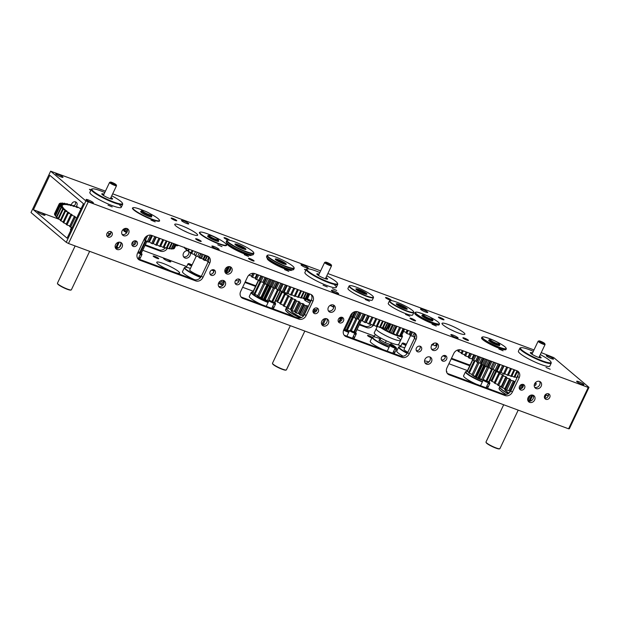 <?xml version="1.0" encoding="UTF-8"?>
<svg xmlns="http://www.w3.org/2000/svg" width="620" height="620" viewBox="0 0 620 620"><rect width="100%" height="100%" fill="white"/><g stroke="black" fill="none" stroke-linecap="round" stroke-linejoin="round"><path stroke-width="0.93" d="M372.178 337.241A3.092 0.473 25.4 0 0 369.272 335.808A3.092 0.473 25.4 0 0 367.536 335.451A3.092 0.473 25.4 0 0 367.807 335.846A3.092 0.473 25.4 0 0 371.853 337.916M390.84 299.793A3.092 0.473 -154.6 0 1 391.119 300.188A3.092 0.473 -154.6 0 1 388.856 299.615A3.092 0.473 -154.6 0 1 385.81 297.933A3.092 0.473 -154.6 0 1 385.539 297.538A3.092 0.473 -154.6 0 1 387.795 298.104A3.092 0.473 -154.6 0 1 390.84 299.793M415.322 320.47A3.092 0.473 -154.6 0 1 415.594 320.858A3.092 0.473 -154.6 0 1 413.331 320.292A3.092 0.473 -154.6 0 1 410.293 318.603A3.092 0.473 -154.6 0 1 410.014 318.215A3.092 0.473 -154.6 0 1 412.277 318.781A3.092 0.473 -154.6 0 1 415.322 320.47M253.828 260.625A3.092 0.473 -154.6 0 1 254.099 261.02A3.092 0.473 -154.6 0 1 251.844 260.454A3.092 0.473 -154.6 0 1 248.798 258.765A3.092 0.473 -154.6 0 1 248.519 258.37A3.092 0.473 -154.6 0 1 250.782 258.935A3.092 0.473 -154.6 0 1 253.828 260.625M228.168 240.095A3.092 0.473 -154.6 0 1 224.316 238.088A3.092 0.473 -154.6 0 1 224.045 237.692A3.092 0.473 -154.6 0 1 226.308 238.266A3.092 0.473 -154.6 0 1 229.346 239.956A3.092 0.473 -154.6 0 1 229.625 240.281M548.289 393.731A3.092 2.643 -49.8 0 1 547.7 396.971A3.092 2.643 -49.8 0 1 544.6 398.094M548.522 393.801A3.092 2.643 -49.8 0 1 549.204 394.204A3.092 2.643 -49.8 0 1 549.506 397.893A3.092 2.643 -49.8 0 1 545.902 399.319A3.092 2.643 -49.8 0 1 545.22 398.924A3.092 2.643 -49.8 0 1 544.918 395.227A3.092 2.643 -49.8 0 1 548.522 393.801M523.133 384.408A3.092 2.643 -49.8 0 1 522.544 387.647A3.092 2.643 -49.8 0 1 519.452 388.779M523.365 384.485A3.092 2.643 -49.8 0 1 524.047 384.881A3.092 2.643 -49.8 0 1 524.35 388.57A3.092 2.643 -49.8 0 1 520.746 389.996A3.092 2.643 -49.8 0 1 520.064 389.6A3.092 2.643 -49.8 0 1 519.761 385.904A3.092 2.643 -49.8 0 1 523.365 384.485M533.076 395.211A4.014 3.433 -49.8 0 1 532.456 399.714A4.014 3.433 -49.8 0 1 528.132 401.086A4.014 3.433 -49.8 0 1 528.116 401.078M533.061 395.211A4.014 3.433 -49.8 0 1 533.952 395.723A4.014 3.433 -49.8 0 1 534.339 400.528A4.014 3.433 -49.8 0 1 529.658 402.38A4.014 3.433 -49.8 0 1 528.767 401.861A4.014 3.433 -49.8 0 1 528.38 397.064A4.014 3.433 -49.8 0 1 533.061 395.211M539.625 381.424A4.014 3.433 -49.8 0 1 539.005 385.927A4.014 3.433 -49.8 0 1 534.673 387.298A4.014 3.433 -49.8 0 1 534.665 387.291M539.609 381.424A4.014 3.433 -49.8 0 1 540.5 381.935A4.014 3.433 -49.8 0 1 540.888 386.74A4.014 3.433 -49.8 0 1 536.207 388.593A4.014 3.433 -49.8 0 1 535.316 388.074A4.014 3.433 -49.8 0 1 534.928 383.276A4.014 3.433 -49.8 0 1 539.609 381.424M445.152 355.516A3.092 2.643 -49.8 0 1 444.563 358.755A3.092 2.643 -49.8 0 1 441.463 359.879M445.385 355.586A3.092 2.643 -49.8 0 1 446.067 355.981A3.092 2.643 -49.8 0 1 446.369 359.678A3.092 2.643 -49.8 0 1 442.765 361.103A3.092 2.643 -49.8 0 1 442.083 360.701A3.092 2.643 -49.8 0 1 441.781 357.012A3.092 2.643 -49.8 0 1 445.385 355.586M419.996 346.192A3.092 2.643 -49.8 0 1 419.407 349.432A3.092 2.643 -49.8 0 1 416.307 350.556M420.228 346.262A3.092 2.643 -49.8 0 1 420.91 346.665A3.092 2.643 -49.8 0 1 421.213 350.354A3.092 2.643 -49.8 0 1 417.609 351.78A3.092 2.643 -49.8 0 1 416.927 351.377A3.092 2.643 -49.8 0 1 416.625 347.688A3.092 2.643 -49.8 0 1 420.228 346.262M429.924 356.988A4.014 3.433 -49.8 0 1 430.815 357.507A4.014 3.433 -49.8 0 1 431.202 362.305A4.014 3.433 -49.8 0 1 426.521 364.157A4.014 3.433 -49.8 0 1 425.63 363.646A4.014 3.433 -49.8 0 1 425.243 358.841A4.014 3.433 -49.8 0 1 429.924 356.988A4.014 3.433 -49.8 0 1 429.319 361.491A4.014 3.433 -49.8 0 1 424.995 362.871A4.014 3.433 -49.8 0 1 424.979 362.863M436.472 343.201A4.014 3.433 -49.8 0 1 437.364 343.72A4.014 3.433 -49.8 0 1 437.751 348.525A4.014 3.433 -49.8 0 1 433.07 350.37A4.014 3.433 -49.8 0 1 432.179 349.858A4.014 3.433 -49.8 0 1 431.791 345.053A4.014 3.433 -49.8 0 1 436.472 343.201A4.014 3.433 -49.8 0 1 435.868 347.704A4.014 3.433 -49.8 0 1 431.536 349.083A4.014 3.433 -49.8 0 1 431.528 349.076M135.741 240.862A3.092 2.643 -49.8 0 1 135.152 244.102A3.092 2.643 -49.8 0 1 132.052 245.226M135.974 240.932A3.092 2.643 -49.8 0 1 136.656 241.327A3.092 2.643 -49.8 0 1 136.95 245.024A3.092 2.643 -49.8 0 1 133.354 246.45A3.092 2.643 -49.8 0 1 132.665 246.047A3.092 2.643 -49.8 0 1 132.37 242.358A3.092 2.643 -49.8 0 1 135.974 240.932M110.585 231.539A3.092 2.643 -49.8 0 1 109.996 234.779A3.092 2.643 -49.8 0 1 106.896 235.902M110.817 231.609A3.092 2.643 -49.8 0 1 111.499 232.012A3.092 2.643 -49.8 0 1 111.801 235.701A3.092 2.643 -49.8 0 1 108.198 237.127A3.092 2.643 -49.8 0 1 107.516 236.731A3.092 2.643 -49.8 0 1 107.214 233.035A3.092 2.643 -49.8 0 1 110.817 231.609M75.4 201.818A3.092 2.643 -49.8 0 1 74.005 205.763M75.841 206.84A3.092 2.643 130.2 0 0 76.306 202.29A3.092 2.643 130.2 0 0 75.624 201.895A3.092 2.643 130.2 0 0 72.788 202.469A3.092 2.643 130.2 0 0 71.486 205.228M120.513 242.335A4.014 3.433 -49.8 0 1 121.404 242.854A4.014 3.433 -49.8 0 1 121.791 247.659A4.014 3.433 -49.8 0 1 117.11 249.504A4.014 3.433 -49.8 0 1 116.219 248.992A4.014 3.433 -49.8 0 1 115.832 244.187A4.014 3.433 -49.8 0 1 120.513 242.335A4.014 3.433 -49.8 0 1 119.908 246.838A4.014 3.433 -49.8 0 1 115.576 248.217A4.014 3.433 -49.8 0 1 115.568 248.209M127.061 228.555A4.014 3.433 -49.8 0 1 127.945 229.067A4.014 3.433 -49.8 0 1 128.34 233.872A4.014 3.433 -49.8 0 1 123.651 235.724A4.014 3.433 -49.8 0 1 122.768 235.205A4.014 3.433 -49.8 0 1 122.38 230.4A4.014 3.433 -49.8 0 1 127.061 228.555A4.014 3.433 -49.8 0 1 126.457 233.05A4.014 3.433 -49.8 0 1 122.125 234.43A4.014 3.433 -49.8 0 1 122.117 234.422M238.878 279.078A3.092 2.643 -49.8 0 1 238.289 282.317A3.092 2.643 -49.8 0 1 235.189 283.449M239.111 279.147A3.092 2.643 -49.8 0 1 239.793 279.55A3.092 2.643 -49.8 0 1 240.095 283.239A3.092 2.643 -49.8 0 1 236.491 284.665A3.092 2.643 -49.8 0 1 235.809 284.27A3.092 2.643 -49.8 0 1 235.507 280.573A3.092 2.643 -49.8 0 1 239.111 279.147M213.722 269.754A3.092 2.643 -49.8 0 1 213.133 273.002A3.092 2.643 -49.8 0 1 210.033 274.125M213.954 269.832A3.092 2.643 -49.8 0 1 214.636 270.227A3.092 2.643 -49.8 0 1 214.938 273.916A3.092 2.643 -49.8 0 1 211.335 275.342A3.092 2.643 -49.8 0 1 210.653 274.947A3.092 2.643 -49.8 0 1 210.351 271.25A3.092 2.643 -49.8 0 1 213.954 269.832M175.778 245.45A3.092 2.643 130.2 0 0 176.15 245.621A3.092 2.643 130.2 0 0 178.537 245.357M223.649 280.558A4.014 3.433 -49.8 0 1 224.541 281.069A4.014 3.433 -49.8 0 1 224.928 285.874A4.014 3.433 -49.8 0 1 220.247 287.726A4.014 3.433 -49.8 0 1 219.356 287.207A4.014 3.433 -49.8 0 1 218.969 282.41A4.014 3.433 -49.8 0 1 223.649 280.558A4.014 3.433 -49.8 0 1 223.045 285.06A4.014 3.433 -49.8 0 1 218.713 286.432A4.014 3.433 -49.8 0 1 218.705 286.425M188.805 251.643A4.014 3.433 -49.8 0 1 187.519 255.696A4.014 3.433 -49.8 0 1 183.528 256.711A4.014 3.433 -49.8 0 1 183.52 256.711M187.922 250.689A4.014 3.433 130.2 0 0 183.621 252.96A4.014 3.433 130.2 0 0 184.171 257.486A4.014 3.433 130.2 0 0 185.055 258.005A4.014 3.433 130.2 0 0 189.394 256.626A4.014 3.433 130.2 0 0 189.999 252.123M230.198 266.771A4.014 3.433 -49.8 0 1 231.082 267.29A4.014 3.433 -49.8 0 1 231.477 272.087A4.014 3.433 -49.8 0 1 226.796 273.939A4.014 3.433 -49.8 0 1 225.905 273.42A4.014 3.433 -49.8 0 1 225.517 268.623A4.014 3.433 -49.8 0 1 230.198 266.771A4.014 3.433 -49.8 0 1 229.594 271.273A4.014 3.433 -49.8 0 1 225.262 272.645A4.014 3.433 -49.8 0 1 225.254 272.645M342.015 317.293A3.092 2.643 -49.8 0 1 341.426 320.54A3.092 2.643 -49.8 0 1 338.326 321.664M342.248 317.37A3.092 2.643 -49.8 0 1 342.93 317.765A3.092 2.643 -49.8 0 1 343.232 321.454A3.092 2.643 -49.8 0 1 339.628 322.881A3.092 2.643 -49.8 0 1 338.946 322.485A3.092 2.643 -49.8 0 1 338.644 318.788A3.092 2.643 -49.8 0 1 342.248 317.37M316.859 307.977A3.092 2.643 -49.8 0 1 316.27 311.217A3.092 2.643 -49.8 0 1 313.17 312.341M317.091 308.047A3.092 2.643 -49.8 0 1 317.773 308.442A3.092 2.643 -49.8 0 1 318.076 312.139A3.092 2.643 -49.8 0 1 314.472 313.557A3.092 2.643 -49.8 0 1 313.79 313.162A3.092 2.643 -49.8 0 1 313.488 309.473A3.092 2.643 -49.8 0 1 317.091 308.047M326.802 318.781A4.014 3.433 -49.8 0 1 326.182 323.276A4.014 3.433 -49.8 0 1 321.858 324.647A4.014 3.433 -49.8 0 1 321.842 324.647M326.787 318.773A4.014 3.433 -49.8 0 1 327.678 319.292A4.014 3.433 -49.8 0 1 328.065 324.089A4.014 3.433 -49.8 0 1 323.384 325.942A4.014 3.433 -49.8 0 1 322.493 325.423A4.014 3.433 -49.8 0 1 322.106 320.625A4.014 3.433 -49.8 0 1 326.787 318.773M333.335 304.986A4.014 3.433 -49.8 0 1 334.226 305.505A4.014 3.433 -49.8 0 1 334.614 310.302A4.014 3.433 -49.8 0 1 329.933 312.154A4.014 3.433 -49.8 0 1 329.042 311.635A4.014 3.433 -49.8 0 1 328.654 306.838A4.014 3.433 -49.8 0 1 333.335 304.986A4.014 3.433 -49.8 0 1 332.731 309.488A4.014 3.433 -49.8 0 1 328.399 310.86A4.014 3.433 -49.8 0 1 328.391 310.86M468.201 340.062A3.092 0.473 -154.6 0 1 468.472 340.458A3.092 0.473 -154.6 0 1 466.217 339.884A3.092 0.473 -154.6 0 1 463.171 338.202A3.092 0.473 -154.6 0 1 462.892 337.807A3.092 0.473 -154.6 0 1 465.155 338.373A3.092 0.473 -154.6 0 1 468.201 340.062M443.719 319.385A3.092 0.473 -154.6 0 1 443.998 319.781A3.092 0.473 -154.6 0 1 441.735 319.215A3.092 0.473 -154.6 0 1 438.689 317.525A3.092 0.473 -154.6 0 1 438.418 317.13A3.092 0.473 -154.6 0 1 440.68 317.704A3.092 0.473 -154.6 0 1 443.719 319.385M457.754 337.582A4.014 0.612 -154.6 0 1 458.11 338.094A4.014 0.612 -154.6 0 1 455.173 337.358A4.014 0.612 -154.6 0 1 451.213 335.164A4.014 0.612 -154.6 0 1 450.856 334.653A4.014 0.612 -154.6 0 1 453.801 335.389A4.014 0.612 -154.6 0 1 457.754 337.582M583.536 384.191A4.014 0.612 -154.6 0 1 583.893 384.702A4.014 0.612 -154.6 0 1 580.948 383.966A4.014 0.612 -154.6 0 1 576.995 381.765A4.014 0.612 -154.6 0 1 576.639 381.261A4.014 0.612 -154.6 0 1 579.576 381.998A4.014 0.612 -154.6 0 1 583.536 384.191M427.405 311.945A4.014 0.612 -154.6 0 1 427.761 312.457A4.014 0.612 -154.6 0 1 424.816 311.721A4.014 0.612 -154.6 0 1 420.864 309.527A4.014 0.612 -154.6 0 1 420.507 309.016A4.014 0.612 -154.6 0 1 423.445 309.752A4.014 0.612 -154.6 0 1 427.405 311.945M553.179 358.554A4.014 0.612 -154.6 0 1 553.536 359.065A4.014 0.612 -154.6 0 1 550.599 358.329A4.014 0.612 -154.6 0 1 546.639 356.136A4.014 0.612 -154.6 0 1 546.282 355.624A4.014 0.612 -154.6 0 1 549.219 356.361A4.014 0.612 -154.6 0 1 553.179 358.554M488.142 338.109L484.817 337.117M498.868 348.99L503.084 350.788L498.868 348.99M546.003 367.443L550.219 369.233L546.003 367.443M421.329 313.348L418.004 312.356M432.055 324.237L436.271 326.027L432.055 324.237M405.565 314.418L409.789 316.216L405.565 314.418M365.242 299.476L369.458 301.274L365.242 299.476M332.49 288.688L336.714 290.486L332.49 288.688M550.971 362.026L551.203 362.654A17.376 2.658 -154.6 0 1 551.219 363.119L549.793 366.133A17.376 2.658 -154.6 0 1 537.067 362.933A17.376 2.658 -154.6 0 1 519.947 353.431A17.376 2.658 -154.6 0 1 518.398 351.222L519.831 348.215A17.376 2.658 -154.6 0 1 520.196 347.928L520.831 347.712A16.887 2.581 25.4 0 0 529.775 355.113A16.887 2.581 25.4 0 0 548.591 362.708A16.887 2.581 25.4 0 0 550.971 362.026A16.887 2.581 25.4 0 0 540.284 354.609M486.956 385.88A13.516 2.069 -154.6 0 1 487.971 387.446A13.516 2.069 -154.6 0 1 486.119 387.639M476.005 384.036A13.516 2.069 -154.6 0 1 464.76 377.572A13.516 2.069 -154.6 0 1 463.558 375.852L465.457 371.853A13.516 2.069 -154.6 0 1 465.744 371.636L466.147 371.496A13.206 2.023 25.4 0 0 469.061 374.868A13.206 2.023 25.4 0 0 482.492 381.594M506.121 348.138L506.269 348.541A13.516 2.069 -154.6 0 1 506.276 348.897L505.974 349.533A13.516 2.069 -154.6 0 1 496.085 347.045A13.516 2.069 -154.6 0 1 482.763 339.659A13.516 2.069 -154.6 0 1 481.562 337.939L481.864 337.303A13.516 2.069 -154.6 0 1 482.151 337.086L482.554 336.947A13.206 2.023 25.4 0 0 486.677 341.093A13.206 2.023 25.4 0 0 499.798 347.378A13.206 2.023 25.4 0 0 506.121 348.138A13.206 2.023 25.4 0 0 501.727 344.565A13.206 2.023 25.4 0 0 482.554 336.947M446.392 371.117A12.664 1.938 -154.6 0 1 446.881 372.139A12.664 1.938 -154.6 0 1 446.687 372.318M463.76 332.615A12.664 1.938 -154.6 0 1 464.884 334.226A12.664 1.938 -154.6 0 1 455.615 331.894A12.664 1.938 -154.6 0 1 443.13 324.973A12.664 1.938 -154.6 0 1 442.006 323.361A12.664 1.938 -154.6 0 1 451.275 325.694A12.664 1.938 -154.6 0 1 463.76 332.615M403.147 356.221A13.516 2.069 -154.6 0 1 397.947 352.811A13.516 2.069 -154.6 0 1 396.746 351.098L398.644 347.099A13.516 2.069 -154.6 0 1 398.931 346.875L399.334 346.743A13.206 2.023 25.4 0 0 400.233 348.634A13.206 2.023 25.4 0 0 407.418 353.098M439.309 323.384L439.456 323.779A13.516 2.069 -154.6 0 1 439.464 324.144L439.161 324.772A13.516 2.069 -154.6 0 1 429.272 322.284A13.516 2.069 -154.6 0 1 415.95 314.898A13.516 2.069 -154.6 0 1 414.749 313.185L415.051 312.55A13.516 2.069 -154.6 0 1 415.338 312.325L415.741 312.193A13.206 2.023 25.4 0 0 423.189 318.215A13.206 2.023 25.4 0 0 437.937 323.989A13.206 2.023 25.4 0 0 439.309 323.384A13.206 2.023 25.4 0 0 429.807 316.998A13.206 2.023 25.4 0 0 416.841 312.154A13.206 2.023 25.4 0 0 415.741 312.193M393.654 351.308A13.516 2.069 -154.6 0 1 394.676 352.873A13.516 2.069 -154.6 0 1 392.817 353.067M382.703 349.463A13.516 2.069 -154.6 0 1 371.458 343A13.516 2.069 -154.6 0 1 370.256 341.279L372.155 337.28A13.516 2.069 -154.6 0 1 372.442 337.063L372.845 336.923A13.206 2.023 25.4 0 0 375.092 339.845A13.206 2.023 25.4 0 0 389.19 347.022M413.656 311.798L413.804 312.201A13.516 2.069 -154.6 0 1 413.811 312.558L412.672 314.96A13.516 2.069 -154.6 0 1 402.783 312.472A13.516 2.069 -154.6 0 1 389.461 305.087A13.516 2.069 -154.6 0 1 388.26 303.366L389.399 300.971A13.516 2.069 -154.6 0 1 389.685 300.747L390.089 300.607A13.206 2.023 25.4 0 0 397.73 306.737A13.206 2.023 25.4 0 0 412.478 312.426A13.206 2.023 25.4 0 0 413.656 311.798A13.206 2.023 25.4 0 0 403.953 305.319A13.206 2.023 25.4 0 0 391.003 300.553A13.206 2.023 25.4 0 0 390.089 300.607M353.322 336.365A13.516 2.069 -154.6 0 1 354.346 337.931A13.516 2.069 -154.6 0 1 352.493 338.125M373.333 296.856A13.206 2.023 25.4 0 0 362.281 289.718A13.206 2.023 25.4 0 0 349.765 285.665A13.206 2.023 25.4 0 0 358.81 292.524A13.206 2.023 25.4 0 0 373.085 297.414A13.206 2.023 25.4 0 0 373.333 296.856L373.48 297.259A13.516 2.069 -154.6 0 1 373.488 297.615L372.349 300.018A13.516 2.069 -154.6 0 1 362.46 297.53A13.516 2.069 -154.6 0 1 349.137 290.144A13.516 2.069 -154.6 0 1 347.936 288.424L349.076 286.029A13.516 2.069 -154.6 0 1 349.339 285.812A13.516 2.069 -154.6 0 1 349.362 285.804A13.516 2.069 -154.6 0 1 349.385 285.797M195.92 239.165A3.092 0.473 25.4 0 0 198.958 240.854A3.092 0.473 25.4 0 0 201.221 241.428A3.092 0.473 25.4 0 0 200.95 241.033A3.092 0.473 25.4 0 0 197.904 239.343A3.092 0.473 25.4 0 0 195.641 238.778A3.092 0.473 25.4 0 0 195.92 239.165M153.434 256.409A3.092 0.473 25.4 0 0 156.48 258.098A3.092 0.473 25.4 0 0 158.743 258.664A3.092 0.473 25.4 0 0 158.464 258.269A3.092 0.473 25.4 0 0 155.426 256.587A3.092 0.473 25.4 0 0 153.163 256.013A3.092 0.473 25.4 0 0 153.434 256.409M171.438 218.496A3.092 0.473 25.4 0 0 174.483 220.185A3.092 0.473 25.4 0 0 176.746 220.751A3.092 0.473 25.4 0 0 176.468 220.356A3.092 0.473 25.4 0 0 173.422 218.666A3.092 0.473 25.4 0 0 171.167 218.101A3.092 0.473 25.4 0 0 171.438 218.496M331.723 290.888A4.014 0.612 25.4 0 0 335.683 293.082A4.014 0.612 25.4 0 0 338.621 293.818A4.014 0.612 25.4 0 0 338.264 293.306A4.014 0.612 25.4 0 0 334.312 291.113A4.014 0.612 25.4 0 0 331.367 290.377A4.014 0.612 25.4 0 0 331.723 290.888M301.374 265.252A4.014 0.612 25.4 0 0 305.327 267.445A4.014 0.612 25.4 0 0 308.272 268.181A4.014 0.612 25.4 0 0 307.915 267.67A4.014 0.612 25.4 0 0 303.955 265.476A4.014 0.612 25.4 0 0 301.018 264.74A4.014 0.612 25.4 0 0 301.374 265.252M212.234 246.605A4.014 0.612 25.4 0 0 216.194 248.806A4.014 0.612 25.4 0 0 219.131 249.542A4.014 0.612 25.4 0 0 218.775 249.031A4.014 0.612 25.4 0 0 214.822 246.838A4.014 0.612 25.4 0 0 211.877 246.101A4.014 0.612 25.4 0 0 212.234 246.605M86.459 200.004A4.014 0.612 25.4 0 0 90.419 202.197A4.014 0.612 25.4 0 0 93.356 202.934A4.014 0.612 25.4 0 0 93 202.422A4.014 0.612 25.4 0 0 89.04 200.229A4.014 0.612 25.4 0 0 86.102 199.493A4.014 0.612 25.4 0 0 86.459 200.004M163.882 258.889A4.014 0.612 25.4 0 0 167.842 261.082A4.014 0.612 25.4 0 0 170.779 261.818A4.014 0.612 25.4 0 0 170.423 261.307A4.014 0.612 25.4 0 0 166.462 259.113A4.014 0.612 25.4 0 0 163.525 258.377A4.014 0.612 25.4 0 0 163.882 258.889M181.885 220.976A4.014 0.612 25.4 0 0 185.837 223.169A4.014 0.612 25.4 0 0 188.782 223.905A4.014 0.612 25.4 0 0 188.426 223.394A4.014 0.612 25.4 0 0 184.466 221.201A4.014 0.612 25.4 0 0 181.528 220.464A4.014 0.612 25.4 0 0 181.885 220.976M38.107 212.28A4.014 0.612 25.4 0 0 42.059 214.474A4.014 0.612 25.4 0 0 45.004 215.21A4.014 0.612 25.4 0 0 44.64 214.698A4.014 0.612 25.4 0 0 40.688 212.505A4.014 0.612 25.4 0 0 37.743 211.769A4.014 0.612 25.4 0 0 38.107 212.28M56.102 174.367A4.014 0.612 25.4 0 0 60.062 176.56A4.014 0.612 25.4 0 0 63 177.297A4.014 0.612 25.4 0 0 62.643 176.785A4.014 0.612 25.4 0 0 58.691 174.592A4.014 0.612 25.4 0 0 55.746 173.856A4.014 0.612 25.4 0 0 56.102 174.367M140.523 209.382L136.873 208.165M150.97 220.077L155.186 221.867L150.97 220.077M107.996 205.142L112.212 206.933L107.996 205.142M91.124 189.736L89.419 189.317L90.822 190.387M217.783 244.83L221.999 246.628L217.783 244.83M244.272 254.649L248.488 256.44L244.272 254.649M284.596 269.591L288.812 271.382L284.596 269.591M287.029 307.295L286.456 307.28L286.944 307.791M306.172 269.778L304.459 269.367L305.862 270.428M323.036 285.185L327.252 286.975L323.036 285.185M104.788 192.51A16.887 2.581 25.4 0 0 92.279 188.914A16.887 2.581 25.4 0 0 105.764 198.617A16.887 2.581 25.4 0 0 122.427 203.228L122.659 203.856A17.376 2.658 -154.6 0 1 122.667 204.321A17.376 2.658 -154.6 0 1 105.516 199.113A17.376 2.658 -154.6 0 1 91.279 189.418L89.853 192.425A17.376 2.658 25.4 0 0 91.396 194.633A17.376 2.658 25.4 0 0 108.516 204.135A17.376 2.658 25.4 0 0 121.241 207.328A17.376 2.658 25.4 0 0 119.691 205.119M138.214 258.726A13.516 2.069 25.4 0 0 140.074 258.532A13.516 2.069 25.4 0 0 139.05 256.967M175.623 272.738A12.664 1.938 25.4 0 0 179.63 273.11A12.664 1.938 25.4 0 0 178.506 271.498A12.664 1.938 25.4 0 0 166.02 264.577A12.664 1.938 25.4 0 0 156.751 262.245A12.664 1.938 25.4 0 0 157.875 263.856A12.664 1.938 25.4 0 0 170.477 270.824M175.879 225.944A12.664 1.938 25.4 0 0 188.364 232.864A12.664 1.938 25.4 0 0 197.633 235.197A12.664 1.938 25.4 0 0 196.509 233.585A12.664 1.938 25.4 0 0 184.024 226.664A12.664 1.938 25.4 0 0 174.755 224.331A12.664 1.938 25.4 0 0 175.879 225.944M200.562 277.489A13.516 2.069 -154.6 0 1 185.574 269.413A13.516 2.069 -154.6 0 1 184.373 267.701L182.474 271.7A13.516 2.069 25.4 0 0 183.675 273.412A13.516 2.069 25.4 0 0 194.61 279.744M227.067 243.381L226.967 243.598A13.516 2.069 25.4 0 0 228.168 245.319A13.516 2.069 25.4 0 0 241.482 252.704A13.516 2.069 25.4 0 0 251.379 255.192L251.48 254.967M268.065 302.513A13.516 2.069 -154.6 0 1 252.387 294.175A13.516 2.069 -154.6 0 1 251.185 292.454L249.287 296.453A13.516 2.069 25.4 0 0 250.488 298.173A13.516 2.069 25.4 0 0 261.725 304.637M271.839 308.241A13.516 2.069 25.4 0 0 273.699 308.047A13.516 2.069 25.4 0 0 272.676 306.481M267.39 258.323L267.29 258.54A13.516 2.069 25.4 0 0 268.491 260.26A13.516 2.069 25.4 0 0 281.805 267.646A13.516 2.069 25.4 0 0 291.702 270.134L291.803 269.909M319.827 272.56A16.887 2.581 25.4 0 0 307.319 268.964A16.887 2.581 25.4 0 0 308.466 271.382A16.887 2.581 25.4 0 0 326.267 281.1A16.887 2.581 25.4 0 0 337.466 283.27L337.699 283.906A17.376 2.658 -154.6 0 1 337.706 284.363A17.376 2.658 -154.6 0 1 324.988 281.162A17.376 2.658 -154.6 0 1 307.861 271.669A17.376 2.658 -154.6 0 1 306.319 269.46L304.893 272.474A17.376 2.658 25.4 0 0 306.435 274.683A17.376 2.658 25.4 0 0 323.562 284.177A17.376 2.658 25.4 0 0 336.28 287.378A17.376 2.658 25.4 0 0 334.738 285.169M88.133 202.128L68.495 243.49L66.247 242.312L85.885 200.95L588.225 387.438L589 387.376L553.753 357.608L541.229 352.617M85.885 200.95L50.639 171.182L105.439 191.138M112.677 193.82L320.625 270.878M327.864 273.56L533.99 349.936M205.406 233.089L203.414 232.492M589 387.376L569.361 428.738L568.587 428.8L588.225 387.438M68.495 243.49L568.587 428.8M50.639 171.182L31 212.536L66.247 242.312M169.369 270.343A12.664 1.938 25.4 0 0 165.377 268.452M115.638 247.171A13.516 2.069 25.4 0 0 116.583 248.411M33.434 209.762L67.092 238.188L83.46 203.724L49.802 175.297L33.434 209.762L58.629 219.1M142.716 250.263L186.682 266.553M242.637 287.285L253.216 291.206M356.996 329.662L374.465 336.133M397.56 344.689L400.954 345.952M448.919 363.723L467.457 370.59M424.537 361.01A12.664 1.938 -154.6 0 1 428.9 361.933M183.381 230.539A12.664 1.938 -154.6 0 1 187.372 232.43M454.623 331.467A12.664 1.938 25.4 0 0 450.632 329.569M165.385 247.76A5.867 5.014 -49.8 0 1 158.968 249.883L145.305 244.815M255.797 285.758L245.226 281.844M213.885 270.227L212.528 269.731M371.357 324.547A5.867 5.014 -49.8 0 1 365.242 326.314L359.577 324.221M470.2 364.824A5.867 5.014 -49.8 0 1 468.379 364.537L451.5 358.283M445.315 355.988L443.966 355.485M209.762 263.089L202.949 277.427A5.867 5.014 -49.8 0 1 195.68 280.891L139.841 260.199A5.867 5.014 -49.8 0 1 138.539 259.447A5.867 5.014 -49.8 0 1 137.547 253.192L144.351 238.855A5.867 5.014 -49.8 0 1 151.621 235.383L207.468 256.076A5.867 5.014 -49.8 0 1 208.769 256.835A5.867 5.014 -49.8 0 1 209.762 263.089L208.227 261.795L201.422 276.132A5.867 5.014 -49.8 0 1 194.153 279.597L138.306 258.904A5.867 5.014 -49.8 0 1 137.849 258.711M312.899 301.304L306.086 315.642A5.867 5.014 -49.8 0 1 298.825 319.114L242.978 298.414A5.867 5.014 -49.8 0 1 241.676 297.662A5.867 5.014 -49.8 0 1 240.684 291.408L247.488 277.07A5.867 5.014 -49.8 0 1 254.758 273.598L310.604 294.291A5.867 5.014 -49.8 0 1 311.906 295.05A5.867 5.014 -49.8 0 1 312.899 301.304L311.364 300.01L304.56 314.348A5.867 5.014 -49.8 0 1 297.29 317.82L241.444 297.127A5.867 5.014 -49.8 0 1 240.986 296.926M416.036 339.52L409.223 353.857A5.867 5.014 -49.8 0 1 401.962 357.329L346.115 336.637A5.867 5.014 -49.8 0 1 344.813 335.877A5.867 5.014 -49.8 0 1 343.821 329.623L350.633 315.286A5.867 5.014 -49.8 0 1 357.895 311.821L413.742 332.514A5.867 5.014 -49.8 0 1 415.043 333.265A5.867 5.014 -49.8 0 1 416.036 339.52L414.501 338.233L407.696 352.571A5.867 5.014 -49.8 0 1 400.427 356.035L344.581 335.342A5.867 5.014 -49.8 0 1 344.123 335.141M519.173 377.743L512.36 392.08A5.867 5.014 -49.8 0 1 505.099 395.545L449.252 374.852A5.867 5.014 -49.8 0 1 447.95 374.1A5.867 5.014 -49.8 0 1 446.958 367.838L453.77 353.501A5.867 5.014 -49.8 0 1 461.032 350.037L516.879 370.729A5.867 5.014 -49.8 0 1 518.181 371.488A5.867 5.014 -49.8 0 1 519.173 377.743L517.646 376.449L510.834 390.786A5.867 5.014 -49.8 0 1 503.564 394.25L447.725 373.558A5.867 5.014 -49.8 0 1 447.26 373.364M207.925 256.277A5.867 5.014 -49.8 0 1 208.227 261.795M311.062 294.492A5.867 5.014 -49.8 0 1 311.364 300.01M414.199 332.715A5.867 5.014 -49.8 0 1 414.501 338.233M517.336 370.93A5.867 5.014 -49.8 0 1 517.646 376.449M145.01 245.435L160.495 251.17A5.867 5.014 130.2 0 0 167.571 248.085M211.567 270.095L213.947 270.979M244.931 282.464L255.502 286.378M359.282 324.834L366.769 327.608A5.867 5.014 130.2 0 0 373.194 325.477M442.998 355.857L445.377 356.733M451.205 358.895L469.751 365.769M508.051 393.778A18.918 2.891 -154.6 0 1 499.72 386.958A18.918 2.891 -154.6 0 1 500.123 386.655A18.918 2.891 -154.6 0 1 500.224 386.624M499.72 386.958L499.069 388.337A18.918 2.891 25.4 0 0 499.085 388.841A18.918 2.891 25.4 0 0 506.191 394.46M501.286 386.485A18.763 2.868 25.4 0 0 500.325 386.586A18.763 2.868 25.4 0 0 508.229 393.677M506.005 394.49A18.763 2.868 -154.6 0 1 499.154 389.042A18.763 2.868 -154.6 0 1 499.123 388.942M533.339 351.308A16.887 2.581 25.4 0 0 522.877 347.758A16.887 2.581 25.4 0 0 520.831 347.712M551.219 363.119A17.376 2.658 -154.6 0 1 548.754 363.359A17.376 2.658 -154.6 0 1 530.542 356.151A17.376 2.658 -154.6 0 1 519.831 348.215M539.509 356.252A5.975 0.914 -154.6 0 1 541.105 357.825A5.975 0.914 -154.6 0 1 540.284 357.88A5.975 0.914 -154.6 0 1 534.122 355.454A5.975 0.914 -154.6 0 1 530.325 352.703A5.975 0.914 -154.6 0 1 531.185 352.586A5.975 0.914 -154.6 0 1 532.557 352.951M540.493 357.911A5.789 0.883 25.4 0 0 539.198 356.887M532.255 353.594A5.789 0.883 25.4 0 0 531.03 353.276A5.789 0.883 25.4 0 0 530.65 353.229M539.563 357.709A5.162 0.791 25.4 0 0 539.013 357.291M499.759 448.74L499.356 448.88A7.401 1.131 -154.6 0 1 493.132 446.981A7.401 1.131 -154.6 0 1 486.15 442.61L486.003 442.215A7.704 1.178 25.4 0 0 493.28 446.764A7.704 1.178 25.4 0 0 499.759 448.74A7.704 1.178 25.4 0 0 499.921 448.617L518.196 410.13M541.996 342.93A3.224 0.496 25.4 0 0 544.771 343.627A3.224 0.496 25.4 0 0 541.725 341.721A3.224 0.496 25.4 0 0 539.013 340.892A3.224 0.496 25.4 0 0 541.996 342.93M544.771 343.627L545.065 344.425A3.844 0.589 -154.6 0 1 545.073 344.526A3.844 0.589 -154.6 0 1 541.756 343.604A3.844 0.589 -154.6 0 1 538.121 341.233A3.844 0.589 -154.6 0 1 538.207 341.171L539.013 340.892M503.688 404.752L485.995 442.006A7.704 1.178 25.4 0 0 486.003 442.215M508.206 392.553L507.796 393.429M532.061 353.989A5.162 0.791 25.4 0 0 531.386 353.834M509.051 393.08A13.516 2.069 -154.6 0 1 505.874 390.856A13.516 2.069 -154.6 0 1 504.672 389.143L504.943 388.562M531.875 395.01L529.263 400.497A18.523 2.837 -154.6 0 1 529.131 400.667L529.085 400.729A13.516 2.069 -154.6 0 1 528.085 401.024M534.727 383.617L536.168 384.005L535.517 385.384A12.741 1.953 25.4 0 0 535.533 385.346A12.741 1.953 25.4 0 0 535.548 385.307M536.168 384.005A12.741 1.953 25.4 0 0 536.192 383.966A12.741 1.953 25.4 0 0 535.401 382.656M535.517 385.384L534.254 385.074M506.276 348.897A13.516 2.069 -154.6 0 1 498.937 347.44A13.516 2.069 -154.6 0 1 486.375 341.326A13.516 2.069 -154.6 0 1 481.864 337.303M499.55 345.03A6.099 0.93 -154.6 0 1 499.588 345.542A6.099 0.93 -154.6 0 1 490.73 342.023A6.099 0.93 -154.6 0 1 488.7 340.372A6.099 0.93 -154.6 0 1 489.11 340.078M499.379 343.798A5.162 0.791 25.4 0 0 496.651 341.814A5.162 0.791 25.4 0 0 491.939 339.737A5.162 0.791 25.4 0 0 490.172 339.427A5.162 0.791 25.4 0 0 492.164 341.271A5.162 0.791 25.4 0 0 497.511 343.705A5.162 0.791 25.4 0 0 499.379 343.798L499.681 344.596A5.774 0.883 -154.6 0 1 499.681 344.751L499.294 345.572A5.789 0.883 25.4 0 0 499.317 345.518M483.213 380.076A6.099 0.93 -154.6 0 1 483.182 380.091A6.099 0.93 -154.6 0 1 482.678 380.106M482.561 380.091A6.099 0.93 -154.6 0 1 473.765 376.216A6.099 0.93 -154.6 0 1 472.68 375.402M483.112 379.649L482.887 380.122A5.789 0.883 25.4 0 0 482.91 380.068M467.31 371.465A13.206 2.023 25.4 0 0 466.147 371.496M482.337 381.912A13.516 2.069 -154.6 0 1 468.728 375.085A13.516 2.069 -154.6 0 1 465.457 371.853M488.188 383.276A13.206 2.023 25.4 0 0 489.715 382.687L489.862 383.09A13.516 2.069 -154.6 0 1 489.87 383.447A13.516 2.069 -154.6 0 1 488.018 383.64M489.715 382.687A13.206 2.023 25.4 0 0 489.01 381.773M499.681 344.751A5.774 0.883 -154.6 0 1 497.581 344.495A5.774 0.883 -154.6 0 1 491.947 341.969A5.774 0.883 -154.6 0 1 489.25 339.799A5.774 0.883 -154.6 0 1 489.366 339.706L490.172 339.427M483.499 379.889A10.493 1.604 -154.6 0 1 483.019 379.595A8.882 1.356 -154.6 0 1 482.933 379.564M483.019 379.595L488.854 367.303M487.46 367.071L481.476 379.665A10.493 1.604 -154.6 0 1 479.717 378.332A8.882 1.356 -154.6 0 1 478.826 377.937L484.762 365.436M479.717 378.332L485.499 366.164M482.445 364.924L476.509 377.425A10.493 1.604 -154.6 0 1 476.144 376.642A8.882 1.356 -154.6 0 1 475.292 376.193L481.066 364.041M476.144 376.642L481.849 364.637M472.549 359.871L467.178 371.186A12.354 1.891 -154.6 0 0 467.325 371.488L472.765 360.019M474.3 360.646L468.573 372.721A12.354 1.891 -154.6 0 0 469.239 373.232L475.129 360.832M468.805 372.225A10.493 1.604 -154.6 0 1 467.325 371.488M477.757 362.615L471.897 374.953A12.354 1.891 -154.6 0 0 472.967 375.565L478.973 362.917M472.169 374.387A10.493 1.604 -154.6 0 1 469.239 373.232M475.292 376.193A10.493 1.604 -154.6 0 1 472.967 375.565M478.826 377.937A10.493 1.604 -154.6 0 1 477.757 378.029L483.925 365.041M491.59 369.094L486.227 380.393M481.476 379.665A12.354 1.891 -154.6 0 0 482.662 380.13L488.769 367.272M494.279 370.031L488.7 381.788A10.493 1.604 -154.6 0 1 488.134 381.525M487.033 380.796L492.652 368.954M490.172 379.866L489.521 381.246A10.493 1.604 -154.6 0 1 489.374 381.192M488.7 381.788A12.354 1.891 -154.6 0 0 489.11 381.75L494.574 370.249M477.757 378.029A12.354 1.891 -154.6 0 1 476.509 377.425M517.01 370.783L514.019 377.084A18.523 2.837 -154.6 0 1 511.934 375.991M514.003 369.667L510.872 376.255A40.153 6.146 -154.6 0 0 511.694 376.487L514.802 369.962M518.212 374.511L516.716 377.65A18.523 2.837 -154.6 0 1 514.964 376.774M514.019 377.084A40.153 6.146 -154.6 0 0 514.732 377.255L517.568 371.279M458.63 349.796L457.971 351.183A40.153 6.146 -154.6 0 0 458.707 351.687L459.629 349.75M458.211 350.672A18.523 2.837 -154.6 0 1 457.118 350.23M462.373 350.533L461.086 353.245A40.153 6.146 -154.6 0 0 461.923 353.772L463.303 350.874M461.342 352.703A18.523 2.837 -154.6 0 1 458.707 351.687M464.861 354.826A36.681 5.611 -154.6 0 1 464.806 354.795L466.163 351.935M466.225 351.959L464.589 355.407A40.153 6.146 -154.6 0 0 465.519 355.958L467.24 352.338M464.806 354.795A18.523 2.837 -154.6 0 1 461.923 353.772M468.681 357.104A36.681 5.611 -154.6 0 1 468.17 356.802L469.836 353.299M470.394 353.501L468.433 357.639A40.153 6.146 -154.6 0 0 469.441 358.205L471.479 353.904M468.17 356.802A18.523 2.837 -154.6 0 1 465.519 355.958M472.696 359.344A36.681 5.611 -154.6 0 1 471.812 358.864L473.765 354.756M474.811 355.144L472.556 359.902A18.523 2.837 -154.6 0 1 472.587 359.585L474.711 355.105M471.812 358.864A18.523 2.837 -154.6 0 1 469.441 358.205M479.415 356.849L476.889 362.173A18.523 2.837 -154.6 0 1 476.679 361.46A36.681 5.611 -154.6 0 1 475.687 360.941L477.896 356.283M476.679 361.46L478.95 356.678M475.687 360.941A18.523 2.837 -154.6 0 1 473.618 360.476L475.951 355.562M484.127 358.593L481.368 364.405A18.523 2.837 -154.6 0 1 480.748 363.506A36.681 5.611 -154.6 0 1 479.725 363.002L482.159 357.864M480.748 363.506L483.236 358.267M479.725 363.002A18.523 2.837 -154.6 0 1 477.997 362.739L480.585 357.283M488.878 360.352L485.925 366.567A18.523 2.837 -154.6 0 1 484.902 365.498A36.681 5.611 -154.6 0 1 483.856 365.01L486.491 359.468M484.902 365.498L487.576 359.871M483.856 365.01A18.523 2.837 -154.6 0 1 482.507 364.955L485.321 359.034M493.582 362.096L490.49 368.621A18.523 2.837 -154.6 0 1 489.071 367.404A36.681 5.611 -154.6 0 1 488.033 366.939L490.815 361.072M489.071 367.404L491.885 361.468M488.033 366.939A18.523 2.837 -154.6 0 1 487.072 367.087L490.064 360.794M498.178 363.8L494.977 370.535A18.523 2.837 -154.6 0 1 493.195 369.187A36.681 5.611 -154.6 0 1 492.171 368.753L492.164 368.768A18.523 2.837 -154.6 0 1 491.621 369.109L494.745 362.529M493.195 369.187L496.116 363.033M502.58 365.428L499.332 372.279A18.523 2.837 -154.6 0 1 497.209 370.822A36.681 5.611 -154.6 0 1 496.364 370.489M497.209 370.822L500.185 364.545M499.34 364.227L496.202 370.83A18.523 2.837 -154.6 0 1 496.085 370.985L499.302 364.211M506.734 366.97L503.471 373.837A18.523 2.837 -154.6 0 1 501.045 372.287A36.681 5.611 -154.6 0 1 500.65 372.139M501.045 372.287L504.045 365.971M499.332 372.279A40.153 6.146 -154.6 0 0 500.387 372.69L503.649 365.823M510.555 368.388L507.338 375.162A18.523 2.837 -154.6 0 1 504.734 373.612M503.471 373.837A40.153 6.146 -154.6 0 0 504.463 374.185L507.718 367.335M507.338 375.162A40.153 6.146 -154.6 0 0 508.253 375.464L511.454 368.722M496.085 370.985A40.153 6.146 -154.6 0 1 494.977 370.535M491.621 369.109A40.153 6.146 -154.6 0 1 490.49 368.621M487.072 367.087A40.153 6.146 -154.6 0 1 485.925 366.567M482.507 364.955A40.153 6.146 -154.6 0 1 481.368 364.405M477.997 362.739A40.153 6.146 -154.6 0 1 476.889 362.173M473.618 360.476A40.153 6.146 -154.6 0 1 472.556 359.902M510.872 376.255A18.523 2.837 -154.6 0 1 508.509 374.929M548.413 395.606A18.523 2.837 25.4 0 0 547.964 395.25A36.681 5.611 25.4 0 0 548.468 395.382M545.491 394.545A36.681 5.611 25.4 0 0 545.685 394.599L545.523 394.948M544.693 398.118L545.964 395.444A18.523 2.837 25.4 0 0 545.306 394.731M545.685 394.599A18.523 2.837 25.4 0 0 548.258 396.064M544.995 395.118A18.523 2.837 25.4 0 0 545.042 395.142L544.43 396.428M532.836 395.134L530.278 400.52A36.681 5.611 -154.6 0 1 529.418 400.171M530.325 395.366L528.023 400.21A40.153 6.146 -154.6 0 0 529.131 400.667L531.813 395.01M530.852 400.931A18.523 2.837 -154.6 0 1 530.278 400.52M520.684 384.935A18.523 2.837 25.4 0 0 521.536 384.942A36.681 5.611 25.4 0 0 522.582 385.438L521.033 388.694M521.536 384.942L519.692 388.825M522.582 385.438A18.523 2.837 25.4 0 0 523.28 386.206M509.749 391.127A36.681 5.611 -154.6 0 1 508.757 390.608A18.523 2.837 -154.6 0 1 506.672 390.127L511.291 380.393A18.523 2.837 25.4 0 0 513.375 380.874A36.681 5.611 25.4 0 0 514.375 381.393L509.749 391.127A18.523 2.837 -154.6 0 0 509.935 391.832L514.554 382.098A40.153 6.146 25.4 0 0 514.879 382.261M513.375 380.874L508.757 390.608M514.375 381.393A18.523 2.837 25.4 0 0 514.554 382.098M505.765 389.004A36.681 5.611 -154.6 0 1 504.897 388.531A18.523 2.837 -154.6 0 1 502.502 387.856L507.121 378.123A18.523 2.837 25.4 0 0 509.516 378.797A36.681 5.611 25.4 0 0 510.462 379.316A18.523 2.837 25.4 0 0 510.268 379.525A18.523 2.837 25.4 0 0 510.229 379.828L505.61 389.562A18.523 2.837 -154.6 0 1 505.641 389.259L510.268 379.525M509.516 378.797L504.897 388.531M501.75 386.756A36.681 5.611 -154.6 0 1 501.262 386.469A18.523 2.837 -154.6 0 1 498.596 385.617L503.223 375.883A18.523 2.837 25.4 0 0 505.881 376.735A36.681 5.611 25.4 0 0 506.765 377.247A18.523 2.837 25.4 0 0 506.121 377.557L501.503 387.291A40.153 6.146 -154.6 0 0 502.502 387.856M505.881 376.735L501.262 386.469M497.945 384.485A36.681 5.611 -154.6 0 1 497.914 384.462A18.523 2.837 -154.6 0 1 495.024 383.439L499.643 373.705A18.523 2.837 25.4 0 0 502.541 374.728A36.681 5.611 25.4 0 0 503.347 375.224A18.523 2.837 25.4 0 0 502.293 375.333L497.674 385.067A40.153 6.146 -154.6 0 0 498.596 385.617M502.541 374.728L497.914 384.462M494.442 382.37A18.523 2.837 -154.6 0 1 491.831 381.354L496.45 371.62A18.523 2.837 25.4 0 0 499.534 372.806A36.681 5.611 25.4 0 0 500.247 373.279A18.523 2.837 25.4 0 0 498.805 373.17L494.186 382.904A40.153 6.146 -154.6 0 0 495.024 383.439M496.248 370.729A18.523 2.837 25.4 0 0 496.907 370.993A36.681 5.611 25.4 0 0 497.527 371.434A18.523 2.837 25.4 0 0 495.721 371.117L491.102 380.851A40.153 6.146 -154.6 0 0 491.831 381.354M491.342 380.347A18.523 2.837 -154.6 0 1 490.032 379.812M495.721 371.117A40.153 6.146 25.4 0 0 496.45 371.62M498.805 373.17A40.153 6.146 25.4 0 0 499.643 373.705M502.293 375.333A40.153 6.146 25.4 0 0 503.223 375.883M506.121 377.557A40.153 6.146 25.4 0 0 507.121 378.123M506.672 390.127A40.153 6.146 -154.6 0 1 505.61 389.562M510.229 379.828A40.153 6.146 25.4 0 0 511.291 380.393M545.042 395.142A40.153 6.146 25.4 0 0 545.964 395.444M484.22 380.037L488.273 381.703L484.22 380.037M488.273 381.703L488.545 382.447A2.937 0.449 -154.6 0 1 488.545 382.524A2.937 0.449 -154.6 0 1 486.398 381.982A2.937 0.449 -154.6 0 1 483.507 380.378A2.937 0.449 -154.6 0 1 483.243 380.006A2.937 0.449 -154.6 0 1 483.305 379.959L484.057 379.704M287.021 307.776A18.763 2.868 25.4 0 0 286.812 307.83A18.763 2.868 25.4 0 0 286.394 308.202A18.763 2.868 25.4 0 0 300.367 317.921M300.103 317.983A18.918 2.891 -154.6 0 1 286.184 308.272A18.918 2.891 -154.6 0 1 286.215 308.21A18.918 2.891 -154.6 0 1 286.611 307.9A18.918 2.891 -154.6 0 1 286.719 307.869M293.919 316.572A18.763 2.868 -154.6 0 1 285.642 310.287A18.763 2.868 -154.6 0 1 285.611 310.194M285.595 309.519A18.918 2.891 25.4 0 0 285.556 309.582A18.918 2.891 25.4 0 0 285.533 309.651A18.918 2.891 25.4 0 0 285.572 310.085A18.918 2.891 25.4 0 0 294.663 316.843M337.466 283.27A16.887 2.581 25.4 0 0 335.978 281.573A16.887 2.581 25.4 0 0 326.771 275.853M306.319 269.46A17.376 2.658 -154.6 0 1 306.683 269.181L307.319 268.964M325.996 277.497A5.975 0.914 -154.6 0 1 327.089 278.279A5.975 0.914 -154.6 0 1 327.6 279.07A5.975 0.914 -154.6 0 1 323.136 277.892A5.975 0.914 -154.6 0 1 317.355 274.675A5.975 0.914 -154.6 0 1 316.812 273.955A5.975 0.914 -154.6 0 1 319.044 274.195M326.988 279.155A5.789 0.883 25.4 0 0 326.647 278.837A5.789 0.883 25.4 0 0 325.694 278.14M318.742 274.838A5.789 0.883 25.4 0 0 317.138 274.474M326.05 278.954A5.162 0.791 25.4 0 0 325.5 278.535M318.556 275.233A5.162 0.791 25.4 0 0 317.882 275.079M286.246 369.993L285.843 370.125A7.401 1.131 -154.6 0 1 284.952 370.109A7.401 1.131 -154.6 0 1 277.698 367.303A7.401 1.131 -154.6 0 1 272.637 363.863L272.49 363.46A7.704 1.178 25.4 0 0 277.76 367.048A7.704 1.178 25.4 0 0 285.316 369.969A7.704 1.178 25.4 0 0 286.246 369.993A7.704 1.178 25.4 0 0 286.409 369.869L304.831 331.065M330.809 265.004A3.224 0.496 25.4 0 0 331.258 264.872A3.224 0.496 25.4 0 0 329.057 263.368A3.224 0.496 25.4 0 0 325.887 262.144A3.224 0.496 25.4 0 0 325.5 262.136A3.224 0.496 25.4 0 0 327.213 263.554A3.224 0.496 25.4 0 0 330.809 265.004M331.258 264.872L331.56 265.67A3.844 0.589 -154.6 0 1 331.56 265.779A3.844 0.589 -154.6 0 1 331.018 265.825A3.844 0.589 -154.6 0 1 326.988 264.236A3.844 0.589 -154.6 0 1 324.617 262.477A3.844 0.589 -154.6 0 1 324.694 262.415L325.5 262.136M306.489 292.772L303.792 298.445L304.97 299.406M304.404 298.15L304.381 298.212A6.797 1.039 25.4 0 0 305.087 299.166M290.323 325.686L272.482 363.25A7.704 1.178 25.4 0 0 272.49 363.46M294.647 313.767L294.229 314.642M298.677 316.13L298.313 316.882M311.046 300.692L306.288 298.228M309.287 293.803L306.923 298.755M439.464 324.144A13.516 2.069 -154.6 0 1 438.053 324.399A13.516 2.069 -154.6 0 1 423.855 318.967A13.516 2.069 -154.6 0 1 415.051 312.55M432.737 320.276A6.099 0.93 -154.6 0 1 432.768 320.78A6.099 0.93 -154.6 0 1 432.264 320.803A6.099 0.93 -154.6 0 1 426.273 318.564A6.099 0.93 -154.6 0 1 421.887 315.611A6.099 0.93 -154.6 0 1 422.298 315.317M432.566 319.044A5.162 0.791 25.4 0 0 429.459 316.859A5.162 0.791 25.4 0 0 424.514 314.797A5.162 0.791 25.4 0 0 423.359 314.666A5.162 0.791 25.4 0 0 425.707 316.712A5.162 0.791 25.4 0 0 431.311 319.13A5.162 0.791 25.4 0 0 432.566 319.044L432.861 319.842A5.774 0.883 -154.6 0 1 432.868 319.998L432.481 320.819A5.789 0.883 25.4 0 0 432.504 320.765M422.065 315.805A5.789 0.883 25.4 0 0 422.034 315.851L422.437 315.038A5.774 0.883 -154.6 0 1 422.553 314.945L423.359 314.666M413.811 312.558A13.516 2.069 -154.6 0 1 412.594 312.837A13.516 2.069 -154.6 0 1 398.412 307.497A13.516 2.069 -154.6 0 1 389.399 300.971M396.777 303.746A6.099 0.93 -154.6 0 1 403.589 306.373A6.099 0.93 -154.6 0 1 407.123 309.202A6.099 0.93 -154.6 0 1 406.697 309.233A6.099 0.93 -154.6 0 1 400.714 307.032A6.099 0.93 -154.6 0 1 396.234 304.033A6.099 0.93 -154.6 0 1 396.777 303.746M406.844 309.24A5.789 0.883 25.4 0 0 402.946 306.435A5.789 0.883 25.4 0 0 396.901 304.164A5.789 0.883 25.4 0 0 396.382 304.273M373.488 297.615A13.516 2.069 -154.6 0 1 373.224 297.833A13.516 2.069 -154.6 0 1 359.499 293.26A13.516 2.069 -154.6 0 1 349.076 286.029M356.019 288.835A6.099 0.93 -154.6 0 1 362.615 291.098A6.099 0.93 -154.6 0 1 366.808 294.26A6.099 0.93 -154.6 0 1 366.8 294.26A6.099 0.93 -154.6 0 1 361.01 292.392A6.099 0.93 -154.6 0 1 355.911 289.091A6.099 0.93 -154.6 0 1 356.019 288.835M366.521 294.298A5.789 0.883 25.4 0 0 362.01 291.191A5.789 0.883 25.4 0 0 356.167 289.246A5.789 0.883 25.4 0 0 356.058 289.331M349.765 285.665A13.206 2.023 25.4 0 0 349.742 285.673L349.362 285.804M404.713 347.828A13.206 2.023 25.4 0 0 399.334 346.743M407.224 353.4A13.516 2.069 -154.6 0 1 399.846 348.812A13.516 2.069 -154.6 0 1 398.644 347.099M389.91 345.503A6.099 0.93 -154.6 0 1 389.879 345.518A6.099 0.93 -154.6 0 1 385.694 344.363A6.099 0.93 -154.6 0 1 380.153 341.434A6.099 0.93 -154.6 0 1 378.99 340.349A6.099 0.93 -154.6 0 1 379.409 340.054M394.886 348.704A13.206 2.023 25.4 0 0 396.413 348.115A13.206 2.023 25.4 0 0 393.894 345.759A13.206 2.023 25.4 0 0 390.801 343.813M396.413 348.115L396.56 348.517A13.516 2.069 -154.6 0 1 396.567 348.874A13.516 2.069 -154.6 0 1 394.715 349.068M389.035 347.34A13.516 2.069 -154.6 0 1 374.744 340.054A13.516 2.069 -154.6 0 1 372.155 337.28M390.12 344.418L389.585 345.549A5.789 0.883 25.4 0 0 389.608 345.495M379.742 338.567A13.206 2.023 25.4 0 0 372.845 336.923M389.841 345.007A6.099 0.93 -154.6 0 1 390.019 345.379A2.937 0.449 -154.6 0 0 389.941 345.433L387.229 351.145M354.562 333.762A13.206 2.023 25.4 0 0 356.089 333.173L356.237 333.576A13.516 2.069 -154.6 0 1 356.244 333.932A13.516 2.069 -154.6 0 1 354.392 334.126M348.711 332.397A13.516 2.069 -154.6 0 1 343.581 330.204M343.713 329.879A13.206 2.023 25.4 0 0 348.866 332.08M356.089 333.173A13.206 2.023 25.4 0 0 355.632 332.514M365.699 294.175A5.162 0.791 25.4 0 0 361.669 291.609A5.162 0.791 25.4 0 0 356.841 289.889A5.162 0.791 25.4 0 0 356.671 289.889M406.022 309.117A5.162 0.791 25.4 0 0 398.931 305.265A5.162 0.791 25.4 0 0 396.994 304.831M391.228 342.906L390.461 344.534L385.338 342.775L386.276 340.798M385.338 342.775L379.975 339.776L380.812 338.016M379.975 339.776L380.161 337.644M406.139 344.821L403.046 342.953L406.402 344.271M405.852 345.425A2.937 0.449 -154.6 0 1 402.496 343.627A2.937 0.449 -154.6 0 1 402.233 343.255A2.937 0.449 -154.6 0 1 402.295 343.209L403.046 342.953M392.708 345.72L394.971 347.13L392.971 346.634L390.755 345.131L392.708 345.72M394.971 347.13L395.242 347.874A2.937 0.449 -154.6 0 1 395.242 347.952A2.937 0.449 -154.6 0 1 392.755 347.262A2.937 0.449 -154.6 0 1 389.941 345.433M350.594 330.522L354.64 332.188L350.594 330.522M354.64 332.188L354.919 332.932A2.937 0.449 -154.6 0 1 354.919 333.01A2.937 0.449 -154.6 0 1 352.772 332.467A2.937 0.449 -154.6 0 1 349.882 330.863A2.937 0.449 -154.6 0 1 349.618 330.491A2.937 0.449 -154.6 0 1 349.68 330.445L350.432 330.189M304.947 299.452L303.196 298.352M342.24 318.572A18.523 2.837 25.4 0 0 340.806 317.673A36.681 5.611 25.4 0 0 341.217 317.688L341.132 317.874M341.217 317.688A18.523 2.837 25.4 0 0 342.232 318.176M339.628 321.664L340.938 318.905A18.523 2.837 25.4 0 0 339.489 317.882M339.729 317.711A18.523 2.837 25.4 0 0 342.194 318.928M339.125 318.2A18.523 2.837 25.4 0 0 340.295 318.788L338.892 321.741M325.957 318.587L323.291 324.198A36.681 5.611 -154.6 0 1 323.237 324.175M324.632 318.719L321.943 324.384A40.153 6.146 -154.6 0 0 322.958 324.756L325.895 318.579M324.066 324.686A18.523 2.837 -154.6 0 1 323.291 324.198M313.325 312.379L314.565 309.767A18.523 2.837 25.4 0 0 315.247 309.473A36.681 5.611 25.4 0 0 316.278 309.923L315.278 312.031M315.247 309.473L313.852 312.426M316.278 309.923A18.523 2.837 25.4 0 0 316.804 310.364M303.343 315.898A36.681 5.611 -154.6 0 1 302.297 315.394A18.523 2.837 -154.6 0 1 300.824 315.278L305.451 305.544A18.523 2.837 25.4 0 0 306.923 305.66A36.681 5.611 25.4 0 0 307.962 306.164L303.343 315.898A18.523 2.837 -154.6 0 0 303.428 316.022M306.923 305.66L302.297 315.394M307.962 306.164A18.523 2.837 25.4 0 0 308.264 306.551M299.204 313.883A36.681 5.611 -154.6 0 1 298.189 313.371A18.523 2.837 -154.6 0 1 296.352 313.038L300.971 303.304A18.523 2.837 25.4 0 0 302.808 303.637A36.681 5.611 25.4 0 0 303.831 304.149L299.204 313.883A18.523 2.837 -154.6 0 0 299.7 314.72L304.319 304.986A40.153 6.146 25.4 0 0 305.451 305.544M302.808 303.637L298.189 313.371M303.831 304.149A18.523 2.837 25.4 0 0 304.319 304.986M295.182 311.821A36.681 5.611 -154.6 0 1 294.198 311.302A18.523 2.837 -154.6 0 1 292.028 310.767L296.654 301.041A18.523 2.837 25.4 0 0 298.825 301.568A36.681 5.611 25.4 0 0 299.801 302.087L295.182 311.821A18.523 2.837 -154.6 0 0 295.174 311.829A18.523 2.837 -154.6 0 0 295.252 312.472L299.879 302.738A40.153 6.146 25.4 0 0 300.971 303.304M298.825 301.568L294.198 311.302M295.174 311.829L299.801 302.095A18.523 2.837 25.4 0 0 299.801 302.095A18.523 2.837 25.4 0 0 299.879 302.738M291.183 309.667A36.681 5.611 -154.6 0 1 290.392 309.225A18.523 2.837 -154.6 0 1 287.928 308.504L292.547 298.77A18.523 2.837 25.4 0 0 295.019 299.491A36.681 5.611 25.4 0 0 295.949 300.01A18.523 2.837 25.4 0 0 295.647 300.274A18.523 2.837 25.4 0 0 295.601 300.467L290.981 310.202A18.523 2.837 -154.6 0 1 291.02 310.008L295.647 300.274M295.019 299.491L290.392 309.225M287.2 307.396A36.681 5.611 -154.6 0 1 286.835 307.179A18.523 2.837 -154.6 0 1 284.099 306.272L288.726 296.538A18.523 2.837 25.4 0 0 291.454 297.445A36.681 5.611 25.4 0 0 292.315 297.949A18.523 2.837 25.4 0 0 291.563 298.204L286.936 307.938A40.153 6.146 -154.6 0 0 287.928 308.504M291.454 297.445L286.835 307.179M283.472 305.156A18.523 2.837 -154.6 0 1 280.62 304.118L285.247 294.384A18.523 2.837 25.4 0 0 288.192 295.453A36.681 5.611 25.4 0 0 288.974 295.942A18.523 2.837 25.4 0 0 287.82 295.996L283.201 305.73A40.153 6.146 -154.6 0 0 284.099 306.272M288.192 295.453L287.951 295.965M280.062 303.064A18.523 2.837 -154.6 0 1 277.543 302.072L282.162 292.338A18.523 2.837 25.4 0 0 285.285 293.554A36.681 5.611 25.4 0 0 285.975 294.019A18.523 2.837 25.4 0 0 284.433 293.865L279.814 303.591A40.153 6.146 -154.6 0 0 280.62 304.118M283.27 292.144A36.681 5.611 25.4 0 0 283.363 292.206A18.523 2.837 25.4 0 0 281.464 291.842L276.838 301.576A40.153 6.146 -154.6 0 0 277.543 302.072M277.078 301.08A18.523 2.837 -154.6 0 1 275.753 300.522M280.372 290.788A18.523 2.837 25.4 0 0 281.449 291.237M333.762 307.187A18.523 2.837 25.4 0 0 332.816 306.853A36.681 5.611 25.4 0 0 332.026 306.365A18.523 2.837 25.4 0 0 332.545 306.388M281.464 291.842A40.153 6.146 25.4 0 0 282.162 292.338M284.433 293.865A40.153 6.146 25.4 0 0 285.247 294.384M287.82 295.996A40.153 6.146 25.4 0 0 288.726 296.538M291.563 298.204A40.153 6.146 25.4 0 0 292.547 298.77M292.028 310.767A40.153 6.146 -154.6 0 1 290.981 310.202M295.601 300.467A40.153 6.146 25.4 0 0 296.654 301.041M296.352 313.038A40.153 6.146 -154.6 0 1 295.252 312.472M300.824 315.278A40.153 6.146 -154.6 0 1 299.7 314.72M313.581 309.334A40.153 6.146 25.4 0 0 314.565 309.767M340.295 318.788A40.153 6.146 25.4 0 0 340.938 318.905M301.405 317.533A13.516 2.069 -154.6 0 1 292.361 312.108A13.516 2.069 -154.6 0 1 291.16 310.387L291.191 310.318M309.744 300.15L305.28 298.747L305.885 299.228L305.234 300.607A12.741 1.953 25.4 0 0 309.938 303.01M305.234 300.607L304.629 300.127L305.28 298.747M305.885 299.228A12.741 1.953 25.4 0 0 310.597 301.638M432.868 319.998A5.774 0.883 -154.6 0 1 431.458 319.943A5.774 0.883 -154.6 0 1 425.545 317.44A5.774 0.883 -154.6 0 1 422.437 315.038M399.613 327.275L395.932 335.025A10.493 1.604 -154.6 0 1 393.537 333.49A8.882 1.356 -154.6 0 1 392.832 333.211M393.537 333.49L396.955 326.291M394.8 325.492L391.181 333.111A10.493 1.604 -154.6 0 1 390.026 331.995A8.882 1.356 -154.6 0 1 389.128 331.568L392.429 324.617M390.026 331.995L393.367 324.965M386.392 330.135A8.882 1.356 -154.6 0 1 385.787 329.786L386.454 328.383M382.276 327.964L382.122 328.282A12.354 1.891 -154.6 0 0 383.036 328.863L383.54 327.794M387.508 328.065L386.252 330.7A10.493 1.604 -154.6 0 1 386.245 330.429L387.392 328.019M385.787 329.786A10.493 1.604 -154.6 0 1 383.036 328.863M389.128 331.568A10.493 1.604 -154.6 0 1 387.446 331.328L390.902 324.051M396.242 326.027L392.716 333.459A10.493 1.604 -154.6 0 1 392.429 333.653L396.079 325.965M403.116 328.577L399.567 336.063A10.493 1.604 -154.6 0 1 397.226 334.862M395.932 335.025A12.354 1.891 -154.6 0 0 396.978 335.374L400.644 327.654M404.628 329.135L401.357 336.024A10.493 1.604 -154.6 0 1 400.45 335.645M399.567 336.063A12.354 1.891 -154.6 0 0 400.202 336.156L403.705 328.794M392.429 333.653A12.354 1.891 -154.6 0 1 391.181 333.111M387.446 331.328A12.354 1.891 -154.6 0 1 386.252 330.7M333.785 306.846A36.681 5.611 -154.6 0 1 333.529 306.691L333.754 306.21M333.529 306.691A18.523 2.837 -154.6 0 1 330.801 305.792L331.219 304.924M352.703 312.759L350.966 316.425A18.523 2.837 -154.6 0 1 350.378 315.82M358.585 312.077L355.531 318.517A18.523 2.837 -154.6 0 1 354.221 317.339A36.681 5.611 -154.6 0 1 353.183 316.867L355.702 311.558M354.221 317.339L356.957 311.581M353.183 316.867A18.523 2.837 -154.6 0 1 352.106 316.96L354.555 311.798M363.219 313.79L360.05 320.47A18.523 2.837 -154.6 0 1 358.368 319.161A36.681 5.611 -154.6 0 1 357.337 318.719L360.212 312.674M358.368 319.161L361.266 313.069M357.337 318.719A18.523 2.837 -154.6 0 1 356.663 319.013L359.755 312.511M367.691 315.448L364.444 322.276A18.523 2.837 -154.6 0 1 362.421 320.842A36.681 5.611 -154.6 0 1 361.499 320.47M362.421 320.842L365.389 314.596M364.452 314.247L361.382 320.718A18.523 2.837 -154.6 0 1 361.158 320.943L364.358 314.208M371.923 317.014L368.66 323.888A18.523 2.837 -154.6 0 1 366.312 322.361A36.681 5.611 -154.6 0 1 365.777 322.16M366.312 322.361L369.311 316.045M364.444 322.276A40.153 6.146 -154.6 0 0 365.521 322.695L368.768 315.851M375.844 318.471L372.612 325.283A18.523 2.837 -154.6 0 1 369.993 323.694A36.681 5.611 -154.6 0 1 369.946 323.679M369.993 323.694L372.976 317.409M368.66 323.888A40.153 6.146 -154.6 0 0 369.667 324.26L372.93 317.386M379.409 319.788L376.247 326.446A18.523 2.837 -154.6 0 1 373.806 325.058M372.612 325.283A40.153 6.146 -154.6 0 0 373.55 325.601L376.774 318.812M382.555 320.951L379.51 327.36A18.523 2.837 -154.6 0 1 377.34 326.19M376.247 326.446A40.153 6.146 -154.6 0 0 377.099 326.701L380.238 320.098M385.221 321.943L382.346 327.996A18.523 2.837 -154.6 0 1 380.494 327.058M379.51 327.36A40.153 6.146 -154.6 0 0 380.262 327.546L383.269 321.222M387.384 322.741L384.718 328.36A18.523 2.837 -154.6 0 1 383.214 327.639M382.346 327.996A40.153 6.146 -154.6 0 0 382.99 328.112L385.81 322.16M388.996 323.338L386.57 328.437A18.523 2.837 -154.6 0 1 385.454 327.926M384.718 328.36A40.153 6.146 -154.6 0 0 385.229 328.406L387.833 322.912M390.034 323.725L387.895 328.236A18.523 2.837 -154.6 0 1 387.182 327.926M386.57 328.437A40.153 6.146 -154.6 0 0 386.95 328.414L389.306 323.454M387.895 328.236A40.153 6.146 -154.6 0 0 388.135 328.135L390.197 323.787M361.072 320.904L355.508 332.622A12.354 1.891 25.4 0 0 355.655 332.467L361.135 320.928A40.153 6.146 -154.6 0 1 360.05 320.47M356.663 319.013A40.153 6.146 -154.6 0 1 355.531 318.517M352.106 316.96A40.153 6.146 -154.6 0 1 350.966 316.425M330.801 305.792A40.153 6.146 -154.6 0 1 330.135 305.389M344.077 329.081A7.487 1.147 25.4 0 0 345.619 329.762M346.262 330.026A7.487 1.147 25.4 0 0 349.021 330.979M353.601 317.06L347.479 329.941A8.882 1.356 -154.6 0 1 346.704 329.631M352.726 316.952L346.619 329.825A10.493 1.604 -154.6 0 1 346.231 330.034L352.439 316.967M351.145 316.51L344.983 329.476A12.354 1.891 25.4 0 0 346.231 330.034M344.983 329.476A10.493 1.604 -154.6 0 1 344.224 328.778M349.3 331.158A10.493 1.604 -154.6 0 1 347.479 329.941M355.655 332.467A12.354 1.891 25.4 0 0 355.663 332.467L361.135 320.928M355.508 332.622A10.493 1.604 -154.6 0 1 354.679 332.274M354.531 332.033L360.026 320.463M351.517 330.421L356.965 318.951M359.484 320.06L353.989 331.63M355.857 318.657L350.378 330.204M410.541 335.552L404.007 349.308A7.719 1.178 25.4 0 0 406.123 351.315A7.719 1.178 25.4 0 0 407.813 352.315M72.067 227.718A18.763 2.868 25.4 0 0 71.773 227.788A18.763 2.868 25.4 0 0 71.525 228.858M71.416 229.09A18.918 2.891 -154.6 0 1 71.176 228.16A18.918 2.891 -154.6 0 1 71.571 227.858A18.918 2.891 -154.6 0 1 71.68 227.819M71.176 228.16L70.517 229.54A18.918 2.891 25.4 0 0 70.533 230.043A18.918 2.891 25.4 0 0 70.757 230.462M122.427 203.228A16.887 2.581 25.4 0 0 111.732 195.811M110.957 197.447A5.975 0.914 -154.6 0 1 112.553 199.028A5.975 0.914 -154.6 0 1 106.679 197.207A5.975 0.914 -154.6 0 1 101.773 193.905A5.975 0.914 -154.6 0 1 104.005 194.153M103.703 194.796A5.789 0.883 25.4 0 0 102.099 194.432M91.279 189.418A17.376 2.658 -154.6 0 1 91.644 189.131L92.279 188.914M111.949 199.105A5.789 0.883 25.4 0 0 110.647 198.09M111.011 198.912A5.162 0.791 25.4 0 0 110.461 198.493M103.517 195.192A5.162 0.791 25.4 0 0 103.222 195.114A5.162 0.791 25.4 0 0 102.843 195.029M71.207 289.943L70.804 290.083A7.401 1.131 -154.6 0 1 69.355 289.951A7.401 1.131 -154.6 0 1 62.209 287.021A7.401 1.131 -154.6 0 1 57.598 283.813L57.451 283.41A7.704 1.178 25.4 0 0 62.248 286.758A7.704 1.178 25.4 0 0 69.696 289.803A7.704 1.178 25.4 0 0 71.207 289.943A7.704 1.178 25.4 0 0 71.37 289.819L89.644 251.325M115.522 184.907A3.224 0.496 25.4 0 0 116.219 184.83A3.224 0.496 25.4 0 0 114.212 183.427A3.224 0.496 25.4 0 0 111.096 182.148A3.224 0.496 25.4 0 0 110.461 182.094A3.224 0.496 25.4 0 0 111.987 183.404A3.224 0.496 25.4 0 0 115.522 184.907M116.219 184.83L116.514 185.628A3.844 0.589 -154.6 0 1 116.521 185.729A3.844 0.589 -154.6 0 1 115.684 185.721A3.844 0.589 -154.6 0 1 111.716 184.07A3.844 0.589 -154.6 0 1 109.57 182.427A3.844 0.589 -154.6 0 1 109.655 182.365L110.461 182.094M75.136 245.954L57.443 283.208A7.704 1.178 25.4 0 0 57.451 283.41M144.266 210.901A14.702 2.248 25.4 0 0 133.176 207.685A14.702 2.248 25.4 0 0 132.835 208.126A14.702 2.248 25.4 0 0 146.351 216.806A14.702 2.248 25.4 0 0 159.464 220.333A14.702 2.248 25.4 0 0 159.417 220.147A14.702 2.248 25.4 0 0 149.916 213.582M159.417 220.147L159.573 220.542A15.012 2.294 -154.6 0 1 159.611 220.736A15.012 2.294 -154.6 0 1 159.58 220.945A15.012 2.294 -154.6 0 1 145.63 216.861A15.012 2.294 -154.6 0 1 132.424 208.274A15.012 2.294 -154.6 0 1 132.463 208.064A15.012 2.294 -154.6 0 1 132.773 207.824L133.176 207.685M151.497 216.434A6.099 0.93 -154.6 0 1 151.675 216.76A6.099 0.93 -154.6 0 1 151.536 216.946A6.099 0.93 -154.6 0 1 145.754 215.07A6.099 0.93 -154.6 0 1 140.647 211.769A6.099 0.93 -154.6 0 1 140.624 211.691A6.099 0.93 -154.6 0 1 141.066 211.482M151.482 214.884A5.162 0.791 25.4 0 0 145.592 211.397A5.162 0.791 25.4 0 0 142.275 210.513A5.162 0.791 25.4 0 0 148.056 214.218A5.162 0.791 25.4 0 0 151.482 214.884L151.776 215.683A5.774 0.883 -154.6 0 1 151.784 215.838L151.241 216.977A5.789 0.883 25.4 0 0 151.264 216.922M140.291 254.355A13.206 2.023 25.4 0 0 141.817 253.774A13.206 2.023 25.4 0 0 141.717 253.572A13.206 2.023 25.4 0 0 140.508 252.325M141.817 253.774L141.965 254.177A13.516 2.069 -154.6 0 1 141.972 254.533A13.516 2.069 -154.6 0 1 140.112 254.727M151.784 215.838A5.774 0.883 -154.6 0 1 147.94 214.938A5.774 0.883 -154.6 0 1 141.345 210.885A5.774 0.883 -154.6 0 1 141.469 210.792L142.275 210.513M133.54 241.226L131.882 244.714M140.213 252.596A12.354 1.891 25.4 0 0 140.368 252.619L145.994 240.777M146.863 241.42L141.585 252.518A12.354 1.891 25.4 0 0 141.709 252.387A12.354 1.891 25.4 0 0 141.724 252.348L146.901 241.444L141.709 252.387M141.585 252.518A10.493 1.604 -154.6 0 1 140.608 252.108M124.426 231.19L124.783 230.423L124.418 231.19M125.232 231.299L125.039 231.71M145.475 240.358L139.81 252.294M135.354 240.792L133.238 245.256M124.946 230.516A36.681 5.611 -154.6 0 1 124.054 230.028L124.76 228.54M126.1 228.354L124.806 231.074A18.523 2.837 -154.6 0 1 124.837 230.733L125.968 228.354M124.054 230.028A18.523 2.837 -154.6 0 1 122.907 229.733M127.147 231.95A18.523 2.837 -154.6 0 1 125.875 231.647L127.216 228.834M150.366 235.112L147.242 241.684A18.523 2.837 -154.6 0 1 145.444 240.335A36.681 5.611 -154.6 0 1 144.421 239.901L145.925 236.739L144.413 239.932A18.523 2.837 -154.6 0 1 143.887 240.266L145.189 237.514M145.444 240.335L147.7 235.577M154.837 236.577L151.582 243.428A18.523 2.837 -154.6 0 1 149.451 241.971A36.681 5.611 -154.6 0 1 148.622 241.637M149.451 241.971L152.435 235.685M151.598 235.375L148.451 241.994A18.523 2.837 -154.6 0 1 148.343 242.141L151.559 235.36M158.976 238.111L155.721 244.97A18.523 2.837 -154.6 0 1 153.28 243.428A36.681 5.611 -154.6 0 1 152.9 243.288M153.28 243.428L156.279 237.111M151.582 243.428A40.153 6.146 -154.6 0 0 152.644 243.831L155.899 236.972M162.789 239.522L159.573 246.295A18.523 2.837 -154.6 0 1 156.984 244.753M155.721 244.97A40.153 6.146 -154.6 0 0 156.713 245.326L159.96 238.475M166.222 240.792L163.091 247.38A18.523 2.837 -154.6 0 1 160.743 246.062M159.573 246.295A40.153 6.146 -154.6 0 0 160.487 246.59L163.688 239.855M169.214 241.901L166.222 248.202A18.523 2.837 -154.6 0 1 164.153 247.109M163.091 247.38A40.153 6.146 -154.6 0 0 163.912 247.605L167.013 241.087M171.717 242.831L168.911 248.752A18.523 2.837 -154.6 0 1 167.167 247.876M166.222 248.202A40.153 6.146 -154.6 0 0 166.935 248.364L169.888 242.149M173.701 243.567L171.112 249.015A18.523 2.837 -154.6 0 1 169.733 248.364M168.911 248.752A40.153 6.146 -154.6 0 0 169.508 248.845L172.267 243.032M175.127 244.094L172.794 249A18.523 2.837 -154.6 0 1 171.81 248.566M171.112 249.015A40.153 6.146 -154.6 0 0 171.577 249.038L174.112 243.714M175.972 244.404L173.933 248.705A18.523 2.837 -154.6 0 1 173.36 248.465M172.794 249A40.153 6.146 -154.6 0 0 173.127 248.953L175.39 244.195M176.227 244.497L174.507 248.124A18.523 2.837 -154.6 0 1 174.367 248.07M173.933 248.705A40.153 6.146 -154.6 0 0 174.127 248.581L176.088 244.451M148.343 242.141A40.153 6.146 -154.6 0 1 147.242 241.684M125.875 231.647A40.153 6.146 -154.6 0 1 124.806 231.074M55.389 215.218A18.523 2.837 -154.6 0 1 54.661 214.83L59.28 205.104A18.523 2.837 25.4 0 0 62.535 206.739A36.681 5.611 25.4 0 0 62.682 206.995A18.523 2.837 25.4 0 0 59.784 205.964L55.165 215.698A40.153 6.146 -154.6 0 0 55.397 216.016L60.024 206.282A18.523 2.837 25.4 0 0 63.341 207.871A36.681 5.611 25.4 0 0 63.62 208.188A18.523 2.837 25.4 0 0 60.946 207.328L56.327 217.062A40.153 6.146 -154.6 0 0 56.699 217.434L61.326 207.7A18.523 2.837 25.4 0 0 64.651 209.219A36.681 5.611 25.4 0 0 65.061 209.583A18.523 2.837 25.4 0 0 62.659 208.901L58.032 218.635A40.153 6.146 -154.6 0 0 58.544 219.062L63.163 209.328A18.523 2.837 25.4 0 0 66.456 210.746A36.681 5.611 25.4 0 0 66.975 211.156A18.523 2.837 25.4 0 0 64.883 210.676L60.256 220.41A40.153 6.146 -154.6 0 0 60.892 220.875L65.511 211.141A18.523 2.837 25.4 0 0 68.712 212.443A36.681 5.611 25.4 0 0 69.339 212.892A18.523 2.837 25.4 0 0 67.588 212.606L62.969 222.34A40.153 6.146 -154.6 0 0 63.713 222.851L68.34 213.117A18.523 2.837 25.4 0 0 71.393 214.28A36.681 5.611 25.4 0 0 72.121 214.753A18.523 2.837 25.4 0 0 70.734 214.675L66.115 224.409A40.153 6.146 -154.6 0 0 66.968 224.944L71.587 215.21A18.523 2.837 25.4 0 0 74.447 216.217A36.681 5.611 25.4 0 0 75.268 216.713A18.523 2.837 25.4 0 0 74.276 216.845L69.649 226.579A40.153 6.146 -154.6 0 0 70.587 227.137L75.214 217.403A18.523 2.837 25.4 0 0 76.725 217.899M54.8 214.078A18.523 2.837 -154.6 0 1 54.483 213.9L59.109 204.166A18.523 2.837 25.4 0 0 62.24 205.825A36.681 5.611 25.4 0 0 62.264 206.034A18.523 2.837 25.4 0 0 59.179 204.84L54.56 214.574A40.153 6.146 -154.6 0 0 54.661 214.83M59.264 204.019L59.505 203.507A18.523 2.837 25.4 0 0 62.481 205.158A36.681 5.611 25.4 0 0 62.372 205.305A18.523 2.837 25.4 0 0 59.156 203.98L54.529 213.714A40.153 6.146 -154.6 0 0 54.483 213.9M60.241 203.616L60.473 203.12A18.523 2.837 25.4 0 0 63.232 204.74A36.681 5.611 25.4 0 0 63 204.825A18.523 2.837 25.4 0 0 59.698 203.383A40.153 6.146 25.4 0 0 59.505 203.507M61.768 203.499L61.992 203.019A18.523 2.837 25.4 0 0 64.496 204.585A36.681 5.611 25.4 0 0 64.139 204.6A18.523 2.837 25.4 0 0 60.806 203.065A40.153 6.146 25.4 0 0 60.473 203.12M63.814 203.678L64.046 203.205A18.523 2.837 25.4 0 0 66.255 204.685A36.681 5.611 25.4 0 0 65.767 204.639A18.523 2.837 25.4 0 0 62.457 203.035A40.153 6.146 25.4 0 0 61.992 203.019M66.356 204.151L66.588 203.67A18.523 2.837 25.4 0 0 68.464 205.049A36.681 5.611 25.4 0 0 67.867 204.933A18.523 2.837 25.4 0 0 64.635 203.29A40.153 6.146 25.4 0 0 64.046 203.205M69.347 204.902L69.587 204.406A18.523 2.837 25.4 0 0 71.106 205.662A36.681 5.611 25.4 0 0 70.409 205.483A18.523 2.837 25.4 0 0 67.293 203.825A40.153 6.146 25.4 0 0 66.588 203.67M72.742 205.941L72.99 205.414A18.523 2.837 25.4 0 0 74.129 206.522A36.681 5.611 25.4 0 0 73.338 206.282A18.523 2.837 25.4 0 0 70.401 204.639A40.153 6.146 25.4 0 0 69.587 204.406M76.485 207.235L76.756 206.662A18.523 2.837 25.4 0 0 77.485 207.607A36.681 5.611 25.4 0 0 76.617 207.312A18.523 2.837 25.4 0 0 73.904 205.701A40.153 6.146 25.4 0 0 72.99 205.414M81.019 208.87A36.681 5.611 25.4 0 0 80.197 208.568A18.523 2.837 25.4 0 0 77.74 207.01A40.153 6.146 25.4 0 0 76.756 206.662M80.546 208.692L80.809 208.142A18.523 2.837 25.4 0 0 81.049 208.793M124.635 230.749A18.523 2.837 25.4 0 0 122.698 229.966M125.55 231.927A18.523 2.837 25.4 0 0 124.473 231.477A36.681 5.611 25.4 0 0 123.946 231.066A18.523 2.837 25.4 0 0 125.201 231.376M126.433 233.074A18.523 2.837 25.4 0 0 126.271 233.004A36.681 5.611 25.4 0 0 125.868 232.639A18.523 2.837 25.4 0 0 126.604 232.864M118.288 242.304L115.901 247.318A40.153 6.146 -154.6 0 0 116.723 247.543L119.288 242.141M118.598 247.915A18.523 2.837 -154.6 0 1 116.955 247.047M120.97 244.009L119.358 247.396M115.901 247.318A18.523 2.837 -154.6 0 1 115.142 246.907M109.593 235.189L110.12 234.081A18.523 2.837 25.4 0 0 109.794 233.314A36.681 5.611 25.4 0 0 110.647 233.624M107.516 232.639A18.523 2.837 25.4 0 0 109.066 233.678L107.981 235.949M72.106 227.633A18.523 2.837 -154.6 0 1 70.587 227.137M69.921 226.006A36.681 5.611 -154.6 0 1 69.828 225.951A18.523 2.837 -154.6 0 1 66.968 224.944M74.447 216.217L69.828 225.951M71.393 214.28L71.207 214.667M66.371 223.867A18.523 2.837 -154.6 0 1 63.713 222.851M63.209 221.828A18.523 2.837 -154.6 0 1 60.892 220.875M60.489 219.922A18.523 2.837 -154.6 0 1 58.544 219.062M58.257 218.155A18.523 2.837 -154.6 0 1 56.699 217.434M62.659 208.901A40.153 6.146 25.4 0 0 63.163 209.328M64.883 210.676A40.153 6.146 25.4 0 0 65.511 211.141M67.588 212.606A40.153 6.146 25.4 0 0 68.34 213.117M70.734 214.675A40.153 6.146 25.4 0 0 71.587 215.21M74.276 216.845A40.153 6.146 25.4 0 0 75.214 217.403M109.066 233.678A40.153 6.146 25.4 0 0 110.12 234.081M81.274 208.32A40.153 6.146 25.4 0 0 80.809 208.142M56.552 216.581A18.523 2.837 -154.6 0 1 55.397 216.016M138.353 251.488L140.368 252.79L138.043 252.146M140.368 252.79L140.647 253.534A2.937 0.449 -154.6 0 1 140.647 253.611A2.937 0.449 -154.6 0 1 137.764 252.735M377.704 330.801A13.516 2.069 -154.6 0 1 376.177 328.817L374.279 332.816A13.516 2.069 -154.6 0 0 389.802 342.341A13.516 2.069 -154.6 0 0 398.691 344.41L400.59 340.411A13.516 2.069 -154.6 0 1 391.042 338.071A13.516 2.069 -154.6 0 1 377.704 330.801M393.692 333.599A9.161 1.403 -154.6 0 1 392.809 333.258M390.081 332.064A9.161 1.403 -154.6 0 1 389.035 331.568M386.369 330.173A9.161 1.403 -154.6 0 1 385.601 329.731M401.799 335.156A13.516 2.069 -154.6 0 1 402.489 336.412A13.516 2.069 -154.6 0 1 393.615 334.351A13.516 2.069 -154.6 0 1 380.347 327.368M397.311 337.172A13.516 2.069 -154.6 0 1 400.59 340.411A13.516 2.069 -154.6 0 1 391.701 338.342A13.516 2.069 -154.6 0 1 376.177 328.817L377.41 326.228M436.868 344.24L435.674 345.844A22.545 3.449 -154.6 0 1 434.775 345.65L435.628 345.402L436.581 343.387M436.201 345.565A8.649 1.325 25.4 0 0 436.813 345.867M433.775 343.348L433.109 344.743A8.649 1.325 25.4 0 0 434.775 345.65M431.512 344.751L432.318 344.503A23.165 3.542 25.4 0 0 433.109 344.743L432.659 345.092A22.545 3.449 -154.6 0 1 431.915 344.875M414.718 337.729A22.545 3.449 -154.6 0 1 414.207 337.474L415.098 336.001M415.09 335.126L414.144 337.125A8.649 1.325 25.4 0 0 414.207 337.474M412.602 332.088L411.091 335.273L411.269 335.947A8.649 1.325 25.4 0 0 412.75 336.218A19.708 3.015 25.4 0 0 414.207 336.978M411.269 335.947A22.545 3.449 -154.6 0 1 409.905 335.203L411.587 331.716M408.177 330.452L406.983 332.948L407.247 333.684A8.649 1.325 25.4 0 0 409.177 334.242A19.708 3.015 25.4 0 0 410.107 334.777M407.247 333.684A22.545 3.449 -154.6 0 1 406.054 332.963L407.262 330.111M403.488 330.755L403.806 331.537A8.649 1.325 25.4 0 0 406.092 332.343A19.708 3.015 25.4 0 0 406.178 332.397M406.154 332.452A23.165 3.542 25.4 0 0 406.983 332.948M411.564 331.708L410.146 334.754A23.165 3.542 25.4 0 0 411.091 335.273M435.628 345.402A23.165 3.542 25.4 0 0 436.248 345.534M412.75 336.218L414.331 332.894M409.177 334.242L410.556 331.328M406.092 332.343L407.17 330.072M293.353 269.723L292.95 269.863A14.702 2.248 -154.6 0 1 274.242 262.911A14.702 2.248 -154.6 0 1 266.709 257.401L266.561 256.998A15.012 2.294 25.4 0 0 274.249 262.624A15.012 2.294 25.4 0 0 293.353 269.723A15.012 2.294 25.4 0 0 293.671 269.483L294.198 268.375A15.012 2.294 -154.6 0 1 274.776 261.524A15.012 2.294 -154.6 0 1 267.073 255.502A15.012 2.294 -154.6 0 1 267.39 255.254L267.794 255.115A14.702 2.248 25.4 0 0 275.024 261.252A14.702 2.248 25.4 0 0 288.331 267.197A14.702 2.248 25.4 0 0 294.035 267.577A14.702 2.248 25.4 0 0 286.502 262.066A14.702 2.248 25.4 0 0 267.794 255.115M294.035 267.577L294.182 267.979A15.012 2.294 -154.6 0 1 294.198 268.375M278.388 261.493A6.099 0.93 -154.6 0 1 275.257 259.207A6.099 0.93 -154.6 0 1 277.628 259.369A6.099 0.93 -154.6 0 1 283.146 261.834A6.099 0.93 -154.6 0 1 286.146 264.376A6.099 0.93 -154.6 0 1 278.388 261.493M285.867 264.415A5.789 0.883 25.4 0 0 282.898 262.097A5.789 0.883 25.4 0 0 275.412 259.447M267.073 255.502L266.553 256.603A15.012 2.294 25.4 0 0 266.561 256.998M285.045 264.291A5.162 0.791 25.4 0 0 281.565 261.989A5.162 0.791 25.4 0 0 276.024 260.005M305.986 292.578L303.234 298.375A18.523 2.837 -154.6 0 1 301.591 297.569M303.63 291.71L300.685 297.902A40.153 6.146 -154.6 0 0 301.367 298.05L304.265 291.942M307.799 293.26L305.288 298.561A18.523 2.837 -154.6 0 1 304.017 297.972M309.062 293.725L306.807 298.46A18.523 2.837 -154.6 0 1 305.947 298.081M305.288 298.561A40.153 6.146 -154.6 0 0 305.714 298.561L308.171 293.392M309.737 293.973L307.784 298.073A18.523 2.837 -154.6 0 1 307.342 297.894M308.194 297.414A18.523 2.837 -154.6 0 1 308.187 297.414L307.938 297.933A40.153 6.146 -154.6 0 1 307.784 298.073M251.813 276.171A36.681 5.611 -154.6 0 1 251.604 276.047L252.906 273.312M253.169 273.312L251.549 276.737A40.153 6.146 -154.6 0 0 252.503 277.295L254.324 273.466M251.604 276.047A18.523 2.837 -154.6 0 1 248.883 275.117M255.735 278.458A36.681 5.611 -154.6 0 1 255.068 278.078L256.835 274.365M257.556 274.637L255.487 278.985A18.523 2.837 -154.6 0 1 255.51 278.923A18.523 2.837 -154.6 0 1 255.549 278.861M255.068 278.078A18.523 2.837 -154.6 0 1 252.503 277.295M259.741 280.659A36.681 5.611 -154.6 0 1 258.796 280.147L260.834 275.853M262.043 276.303L259.687 281.255A18.523 2.837 -154.6 0 1 259.687 280.783L261.849 276.226M258.796 280.147A18.523 2.837 -154.6 0 1 256.517 279.55L258.656 275.048M266.693 278.024L264.081 283.518A18.523 2.837 -154.6 0 1 263.74 282.736A36.681 5.611 -154.6 0 1 262.725 282.224L265.019 277.404M263.74 282.736L266.081 277.799M262.725 282.224A18.523 2.837 -154.6 0 1 260.772 281.821L263.19 276.729M271.421 279.775L268.599 285.727A18.523 2.837 -154.6 0 1 267.84 284.774A36.681 5.611 -154.6 0 1 266.801 284.27L269.312 278.992M267.84 284.774L270.39 279.395M266.801 284.27A18.523 2.837 -154.6 0 1 265.205 284.076L267.871 278.458M276.163 281.534L273.164 287.858A18.523 2.837 -154.6 0 1 272.002 286.742A36.681 5.611 -154.6 0 1 270.963 286.254L273.645 280.596M272.002 286.742L274.73 281M270.963 286.254A18.523 2.837 -154.6 0 1 269.739 286.269L272.606 280.217M280.844 283.262L277.706 289.865A18.523 2.837 -154.6 0 1 276.163 288.61A36.681 5.611 -154.6 0 1 275.133 288.153L277.954 282.193M276.163 288.61L279.023 282.588M275.133 288.153A18.523 2.837 -154.6 0 1 274.303 288.37L277.341 281.968M285.378 284.944L282.154 291.733A18.523 2.837 -154.6 0 1 280.263 290.346A36.681 5.611 -154.6 0 1 279.263 289.935M280.263 290.346L283.208 284.138M282.193 283.766L279.209 290.051A18.523 2.837 -154.6 0 1 278.829 290.346L281.992 283.689M289.711 286.548L286.448 293.415A18.523 2.837 -154.6 0 1 284.224 291.927A36.681 5.611 -154.6 0 1 283.503 291.648M284.224 291.927L287.215 285.626M283.247 292.167L286.487 285.355L283.286 292.105A18.523 2.837 -154.6 0 1 283.247 292.167A40.153 6.146 -154.6 0 1 282.154 291.733M293.756 288.052L290.509 294.903A18.523 2.837 -154.6 0 1 287.99 293.33A36.681 5.611 -154.6 0 1 287.75 293.245M287.99 293.33L290.981 287.021M286.448 293.415A40.153 6.146 -154.6 0 0 287.486 293.81L290.749 286.936M297.468 289.424L294.267 296.151A18.523 2.837 -154.6 0 1 291.741 294.678M290.509 294.903A40.153 6.146 -154.6 0 0 291.478 295.236L294.717 288.409M300.77 290.648L297.678 297.158A18.523 2.837 -154.6 0 1 295.407 295.911M294.267 296.151A40.153 6.146 -154.6 0 0 295.159 296.43L298.329 289.749M297.678 297.158A40.153 6.146 -154.6 0 0 298.476 297.375L301.529 290.935M278.829 290.346A40.153 6.146 -154.6 0 1 277.706 289.865M274.303 288.37A40.153 6.146 -154.6 0 1 273.164 287.858M269.739 286.269A40.153 6.146 -154.6 0 1 268.599 285.727M265.205 284.076A40.153 6.146 -154.6 0 1 264.081 283.518M260.772 281.821A40.153 6.146 -154.6 0 1 259.687 281.255M256.517 279.55A40.153 6.146 -154.6 0 1 255.487 278.985M303.792 298.445A40.153 6.146 -154.6 0 1 303.234 298.375M300.685 297.902A18.523 2.837 -154.6 0 1 298.708 296.879M256.913 295.213A7.487 1.147 25.4 0 0 257.664 295.911M259.036 296.856A7.487 1.147 25.4 0 0 266.902 300.63M274.497 288.354L268.638 300.7A8.882 1.356 -154.6 0 1 268.623 300.692M271.506 286.51L265.36 299.46A8.882 1.356 -154.6 0 1 264.469 299.065A10.493 1.604 -154.6 0 1 263.454 299.189L269.615 286.215M267.902 284.89L261.787 297.786A8.882 1.356 -154.6 0 1 260.927 297.337A10.493 1.604 -154.6 0 1 258.641 296.732L264.755 283.851M267.073 284.402L260.927 297.337M270.529 286.3L264.469 299.065M254.401 293.376A10.493 1.604 -154.6 0 1 252.859 292.609L258.78 280.147M258.494 280.085L252.689 292.299A12.354 1.891 25.4 0 0 252.859 292.609M257.835 295.546A10.493 1.604 -154.6 0 1 254.859 294.384L260.819 281.837M260.067 281.457L254.169 293.872A12.354 1.891 25.4 0 0 254.859 294.384M263.795 282.999L257.563 296.112A12.354 1.891 25.4 0 0 258.641 296.732M268.406 285.533L262.206 298.592A12.354 1.891 25.4 0 0 263.454 299.189M262.206 298.592A10.493 1.604 -154.6 0 1 261.787 297.786M273.296 287.913L267.166 300.808A12.354 1.891 25.4 0 0 268.344 301.274L274.474 288.362M267.166 300.808A10.493 1.604 -154.6 0 1 265.36 299.46M280.224 290.331L274.272 302.854A12.354 1.891 25.4 0 0 274.668 302.808L280.496 290.532M275.822 300.553L275.009 302.273A10.493 1.604 -154.6 0 1 274.931 302.25M272.87 301.46L278.264 290.106M277.481 289.695L272.079 301.056M252.813 292.043A13.206 2.023 25.4 0 0 251.875 292.097A13.206 2.023 25.4 0 0 252.766 293.988A13.206 2.023 25.4 0 0 268.22 302.196M251.185 292.454A13.516 2.069 -154.6 0 1 251.472 292.237L251.875 292.097M273.916 303.87A13.206 2.023 25.4 0 0 275.443 303.288L275.59 303.692A13.516 2.069 -154.6 0 1 275.598 304.048A13.516 2.069 -154.6 0 1 273.738 304.242M275.443 303.288A13.206 2.023 25.4 0 0 274.831 302.467M269.94 300.638L273.994 302.304L269.94 300.638M273.994 302.304L274.272 303.048A2.937 0.449 -154.6 0 1 274.272 303.126A2.937 0.449 -154.6 0 1 272.126 302.583A2.937 0.449 -154.6 0 1 269.235 300.979A2.937 0.449 -154.6 0 1 268.971 300.607A2.937 0.449 -154.6 0 1 269.034 300.56L269.785 300.305M253.03 254.781L252.627 254.921A14.702 2.248 -154.6 0 1 236.887 249.527A14.702 2.248 -154.6 0 1 226.385 242.459L226.238 242.056A15.012 2.294 25.4 0 0 236.956 249.271A15.012 2.294 25.4 0 0 253.03 254.781A15.012 2.294 25.4 0 0 253.347 254.541L253.867 253.433A15.012 2.294 -154.6 0 1 237.483 248.171A15.012 2.294 -154.6 0 1 226.749 240.56A15.012 2.294 -154.6 0 1 227.067 240.312L227.47 240.172A14.702 2.248 25.4 0 0 237.669 247.868A14.702 2.248 25.4 0 0 253.712 252.635A14.702 2.248 25.4 0 0 243.21 245.567A14.702 2.248 25.4 0 0 227.47 240.172M253.712 252.635L253.859 253.037A15.012 2.294 -154.6 0 1 253.867 253.433M239.289 247.194A6.099 0.93 -154.6 0 1 234.934 244.264A6.099 0.93 -154.6 0 1 241.591 246.241A6.099 0.93 -154.6 0 1 245.822 249.434A6.099 0.93 -154.6 0 1 239.289 247.194M245.543 249.472A5.789 0.883 25.4 0 0 241.397 246.543A5.789 0.883 25.4 0 0 235.081 244.505M226.749 240.56L226.222 241.661A15.012 2.294 25.4 0 0 226.238 242.056M229.47 266.592L226.928 271.947A10.493 1.604 -154.6 0 1 226.618 271.211A10.493 1.604 -154.6 0 1 226.633 271.196A8.882 1.356 -154.6 0 1 225.788 270.746L227.633 266.856M226.633 271.196L228.827 266.577L226.618 271.211M225.788 270.746A10.493 1.604 -154.6 0 1 224.828 270.522M228.269 272.351L230.539 267.577M228.021 272.482A12.354 1.891 -154.6 0 1 226.928 271.947M244.722 249.349A5.162 0.791 25.4 0 0 238.553 245.838A5.162 0.791 25.4 0 0 235.701 245.063M224.053 282.906L222.712 282.371L223.588 280.535M222.712 282.371L220.441 280.969M225.633 270.715A9.161 1.403 25.4 0 0 226.61 271.235M224.812 271.064A13.516 2.069 25.4 0 0 227.804 272.575M235.615 280.418A13.516 2.069 25.4 0 0 239.026 280.852A13.516 2.069 25.4 0 1 235.615 280.418M213.947 271.017L212.978 273.048A13.516 2.069 25.4 0 0 212.947 273.195M239.095 279.946A13.516 2.069 25.4 0 0 238.181 279M218.643 282.999A13.206 2.023 25.4 0 0 222.96 285.154M222.704 285.425A13.516 2.069 -154.6 0 1 218.511 283.325M223.595 284.247A6.099 0.93 -154.6 0 1 219.294 281.961M196.284 256.106L189.736 269.909A7.719 1.178 25.4 0 0 189.751 270.142A7.719 1.178 25.4 0 0 194.161 273.257A7.719 1.178 25.4 0 0 201.322 276.326M218.294 239.646L218.589 240.444A5.774 0.883 -154.6 0 1 218.597 240.599A5.774 0.883 -154.6 0 1 213.853 239.312A5.774 0.883 -154.6 0 1 208.157 235.639A5.774 0.883 -154.6 0 1 208.281 235.546L209.087 235.267A5.162 0.791 25.4 0 0 214.063 238.63A5.162 0.791 25.4 0 0 218.294 239.646A5.162 0.791 25.4 0 0 213.21 236.499A5.162 0.791 25.4 0 0 209.087 235.267M190.433 268.429A13.206 2.023 25.4 0 0 185.062 267.344A13.206 2.023 25.4 0 0 185.953 269.235A13.206 2.023 25.4 0 0 200.787 277.194M184.373 267.701A13.516 2.069 -154.6 0 1 184.659 267.476L185.062 267.344M191.867 265.422L188.775 263.554L192.123 264.872M191.58 266.026A2.937 0.449 -154.6 0 1 188.224 264.228A2.937 0.449 -154.6 0 1 187.961 263.856A2.937 0.449 -154.6 0 1 188.023 263.81L188.775 263.554M208.173 261.919A22.545 3.449 -154.6 0 1 208.018 261.857L208.622 261.555M205.476 260.253A19.708 3.015 25.4 0 0 207.049 260.95A8.649 1.325 25.4 0 0 208.018 261.857M206.902 255.866L204.949 260.493A8.649 1.325 25.4 0 0 205.445 260.307A8.649 1.325 25.4 0 0 205.468 260.245M204.949 260.493A22.545 3.449 -154.6 0 1 203.453 259.796L205.825 255.471M202.027 254.06L200.399 258.308A8.649 1.325 25.4 0 0 201.477 258.362A19.708 3.015 25.4 0 0 203.05 259.121A8.649 1.325 25.4 0 0 203.453 259.796M200.399 258.308A22.545 3.449 -154.6 0 1 198.95 257.571L200.958 253.665M200.71 253.572L198.927 257.315A8.649 1.325 25.4 0 0 198.95 257.571M197.307 252.309L195.858 255.355L196.059 256.037A8.649 1.325 25.4 0 0 197.648 256.378A19.708 3.015 25.4 0 0 199.028 257.114M196.059 256.037A22.545 3.449 -154.6 0 1 194.726 255.301L194.866 254.983M192.983 250.713L191.875 253.045L192.154 253.797A8.649 1.325 25.4 0 0 194.168 254.409A19.708 3.015 25.4 0 0 194.92 254.851M192.154 253.797A22.545 3.449 -154.6 0 1 190.999 253.084L192.107 250.387M189.278 249.333L188.542 250.891L188.868 251.689A8.649 1.325 25.4 0 0 191.1 252.503M188.868 251.689A22.545 3.449 -154.6 0 1 187.961 251.046L188.558 249.07M186.372 248.263L186.372 249.821A8.649 1.325 25.4 0 0 187.907 250.48M186.372 249.821A22.545 3.449 -154.6 0 1 185.752 249.279L185.853 248.07M184.458 247.442L184.791 248.294A8.649 1.325 25.4 0 0 185.605 248.682M184.791 248.294A22.545 3.449 -154.6 0 1 184.489 247.876L184.249 247.155M185.589 248.62A23.165 3.542 25.4 0 0 186.023 248.992M187.907 250.449A23.165 3.542 25.4 0 0 188.542 250.891M191.076 252.557A23.165 3.542 25.4 0 0 191.875 253.045M194.726 255.301L194.936 254.835A23.165 3.542 25.4 0 0 195.858 255.355M199.291 257.176A23.165 3.542 25.4 0 0 200.299 257.688M203.934 259.454A23.165 3.542 25.4 0 0 204.972 259.935M207.049 260.95L208.615 257.649M203.05 259.121L204.941 255.138M201.477 258.362L203.298 254.533M197.648 256.378L199.237 253.03M194.168 254.409L195.486 251.635M210.8 240.049A14.702 2.248 25.4 0 0 226.385 244.582A14.702 2.248 25.4 0 0 215.427 237.29A14.702 2.248 25.4 0 0 200.144 232.128A14.702 2.248 25.4 0 0 210.8 240.049M226.385 244.582L226.533 244.985A15.012 2.294 -154.6 0 1 226.54 245.381A15.012 2.294 -154.6 0 1 210.622 240.351A15.012 2.294 -154.6 0 1 199.423 232.508A15.012 2.294 -154.6 0 1 199.741 232.26L200.144 232.128M218.457 240.878A6.099 0.93 -154.6 0 1 218.496 241.381A6.099 0.93 -154.6 0 1 212.156 239.243A6.099 0.93 -154.6 0 1 207.607 236.212A6.099 0.93 -154.6 0 1 208.026 235.918M218.597 240.599L218.201 241.42A5.789 0.883 25.4 0 0 218.232 241.366M469.774 365.715L468.379 364.537M512.36 392.08L510.834 390.786M505.099 395.545L503.564 394.25M449.252 374.852L447.725 373.558M366.769 327.608L365.242 326.314M409.223 353.857L407.696 352.571M401.962 357.329L400.427 356.035M346.115 336.637L344.581 335.342M306.086 315.642L304.56 314.348M298.825 319.114L297.29 317.82M242.978 298.414L241.444 297.127M160.495 251.17L158.968 249.883M202.949 277.427L201.422 276.132M195.68 280.891L194.153 279.597M139.841 260.199L138.306 258.904M545.073 344.526L538.904 357.515M538.121 341.233L531.96 354.214M535.533 385.346L536.192 383.966M487.971 387.446L489.87 383.447M489.25 339.799L488.854 340.62M483.243 380.006L480.531 385.718M488.545 382.524L486.057 387.763M286.215 308.21L285.556 309.582M336.28 287.378L337.706 284.363M331.56 265.779L325.392 278.76M324.617 262.477L318.447 275.458M394.676 352.873L396.567 348.874M354.346 337.931L356.244 333.932M379.146 340.597L379.851 339.117M375.301 334.382L374.1 336.908M402.233 343.255L400.59 346.719M395.242 347.952L392.755 353.191M390.755 345.131L390.003 345.387M349.618 330.491L346.906 336.203M354.919 333.01L352.431 338.249M401.442 335.916L403.674 331.212M121.241 207.328L122.667 204.321M116.521 185.729L110.352 198.718M109.57 182.427L103.408 195.416M141.972 254.533L140.074 258.532M141.345 210.885L140.802 212.024M140.647 253.611L138.159 258.85M402.489 336.412L400.59 340.411M255.51 278.923L257.548 274.637M275.598 304.048L273.699 308.047M268.971 300.607L266.259 306.319M274.272 303.126L271.785 308.365M208.157 235.639L207.77 236.46M187.961 263.856L186.318 267.321M205.445 260.307L207.46 256.076"/></g></svg>
